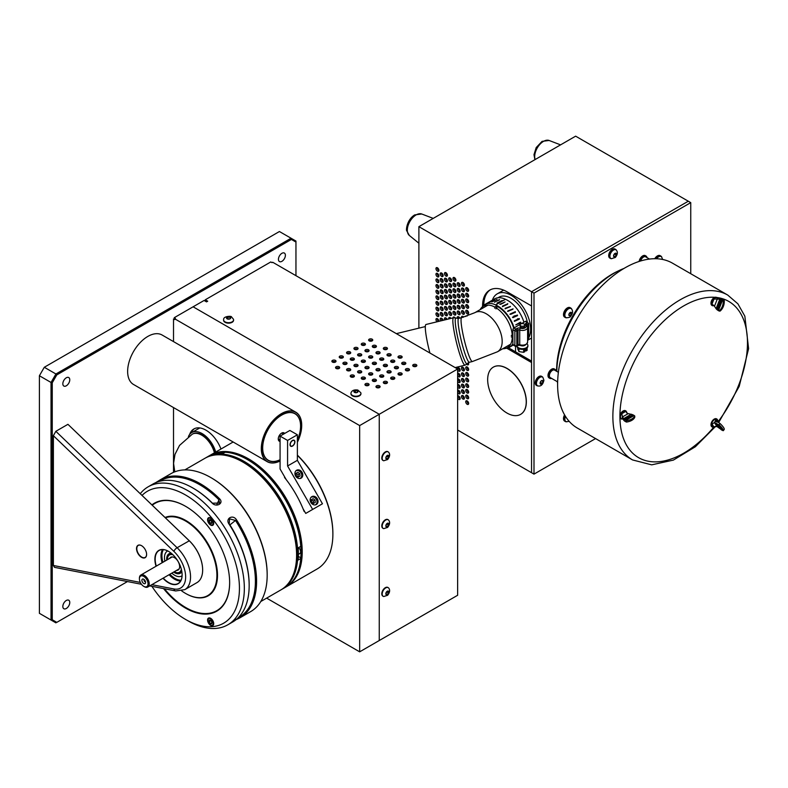 <?xml version="1.0" encoding="UTF-8"?>
<svg xmlns="http://www.w3.org/2000/svg" width="788" height="788" viewBox="0 0 788 788"><rect width="100%" height="100%" fill="white"/><g stroke="black" fill="none" stroke-linecap="round" stroke-linejoin="round"><path stroke-width="1.18" d="M141.633 545.72A6.925 3.999 -120 0 0 138.245 545.414A6.925 3.999 -120 0 0 137.181 550.97A6.925 3.999 -120 0 0 141.712 557.077A6.925 3.999 -120 0 0 145.169 557.421A6.925 3.999 -120 0 0 146.607 554.328M141.564 545.68L141.564 545.68A7.131 4.117 60 0 1 146.607 554.417A7.131 4.117 60 0 1 141.564 557.333A7.131 4.117 60 0 1 136.521 548.586A7.131 4.117 60 0 1 141.564 545.68M168.573 551.373A19.05 11.002 -120 0 0 159.127 550.477A19.05 11.002 -120 0 0 156.31 566.099M163.234 578.096A19.05 11.002 -120 0 0 178.177 583.475A19.05 11.002 -120 0 0 182.117 574.836M180.639 580.992A19.05 11.002 60 0 1 169.075 574.718M162.151 562.73A19.05 11.002 60 0 1 162.505 549.581M156.054 566.247A19.257 11.121 60 0 1 168.504 551.334L168.504 551.334A19.257 11.121 60 0 1 182.117 574.915A19.257 11.121 60 0 1 162.978 578.244M141.456 584.282L54.53 567.35L53.387 565.489L53.387 435.705L55.84 431.312L177.113 547.729A27.708 15.996 60 0 1 184.806 589.641L196.901 582.657A27.708 15.996 -120 0 0 189.219 540.735L67.935 424.318L55.84 431.312M67.935 424.318L189.317 540.785L177.113 547.729A3.467 1.271 -46.2 0 0 173.892 551.383L53.387 435.705M189.317 540.785A27.501 15.878 60 0 1 202.644 569.882M181.053 580.214A18.538 10.707 60 0 1 169.893 574.255M162.968 562.258A18.538 10.707 60 0 1 163.382 549.62M171.804 573.142A14.371 8.294 60 0 0 182.087 575.792A14.371 8.294 60 0 1 182.008 575.841M167.647 550.97A14.371 8.294 60 0 1 167.726 550.92A14.371 8.294 60 0 0 164.879 561.154M180.944 580.431A18.538 10.707 60 0 1 169.499 574.482M162.574 562.484A18.538 10.707 60 0 1 163.146 549.6M262.522 447.939A26.841 15.494 120 0 0 270.343 461.098M296.849 415.187A26.841 15.494 120 0 0 281.552 414.99M281.503 415.02L281.602 414.961A26.979 15.573 -60 0 1 298.455 416.941A26.979 15.573 -60 0 1 297.381 440.246M280.075 459.818A26.979 15.573 -60 0 1 262.522 447.998A26.979 15.573 -60 0 1 281.602 414.961L281.602 414.961M297.381 442.255A28.427 16.41 120 0 0 301.706 425.382A28.427 16.41 120 0 0 281.602 413.769A28.427 16.41 120 0 0 261.508 447.702A28.427 16.41 120 0 0 280.075 461.01A28.565 16.499 -60 0 1 267.221 461.669A28.565 16.499 -60 0 1 262.837 438.778A28.565 16.499 -60 0 1 281.503 413.601A28.565 16.499 -60 0 1 295.786 412.193A28.565 16.499 -60 0 1 301.706 425.264A28.565 16.499 -60 0 1 301.706 425.323M295.786 412.193L162.111 335.018A28.565 16.499 120 0 0 147.829 336.427A28.565 16.499 120 0 0 129.173 361.603A28.565 16.499 120 0 0 133.546 384.495L267.221 461.669M294.101 440.216A3.457 2 -60 0 1 294.732 441.743A3.457 2 -60 0 1 294.732 441.861M292.387 445.919A3.457 2 -60 0 1 290.644 446.205M294.732 441.969A3.182 1.842 120 0 0 291.353 441.664A3.182 1.842 120 0 0 291.353 446.166A3.182 1.842 120 0 0 294.732 441.969M280.075 459.719A26.792 15.474 -60 0 1 268.235 460.212A26.792 15.474 -60 0 1 264.128 438.739A26.792 15.474 -60 0 1 281.641 415.128A26.792 15.474 -60 0 1 295.037 413.808A26.792 15.474 -60 0 1 297.381 440.098M280.075 441.369A4.777 2.758 -60 0 1 279.248 441.152A4.777 2.758 -60 0 1 278.519 437.32A4.777 2.758 -60 0 1 281.641 433.104A4.777 2.758 -60 0 1 284.025 432.868A4.777 2.758 -60 0 1 284.635 433.479M295.638 476.05A4.541 3.713 60 0 0 301.124 478.129A4.541 3.713 60 0 0 302.07 472.337A4.541 3.713 60 0 0 296.584 470.259A4.541 3.713 60 0 0 295.638 476.05M310.876 502.449A4.541 3.713 60 0 0 316.362 504.527A4.541 3.713 60 0 0 317.308 498.735A4.541 3.713 60 0 0 311.821 496.657A4.541 3.713 60 0 0 310.876 502.449M303.075 508.812L305.734 513.421L322.459 503.768L297.381 460.33L297.381 434.789L289.876 430.455L280.075 436.109L280.075 468.988L286.231 479.636M312.659 509.422L287.581 465.984L297.381 460.33M292.476 440.443A3.457 2 120 0 0 290.22 443.496A3.457 2 120 0 0 290.752 446.264A3.457 2 120 0 0 294.21 444.265A3.457 2 120 0 0 294.21 440.275A3.457 2 120 0 0 292.476 440.443M287.581 465.984L287.581 440.443L297.381 434.789M287.581 440.443L280.075 436.109M305.734 513.421L322.459 503.768M313.496 503.434L313.299 501.05L311.329 499.69L311.496 502.094L313.457 503.453L315.23 502.439L315.023 500.055L313.063 498.696L311.299 499.71L313.063 498.696M313.299 501.05L315.023 500.055M315.269 504.911A4.334 3.536 60 0 0 316.323 499.306A4.334 3.536 60 0 0 310.945 497.415M352.403 395.389A5.004 2.886 0 0 0 357.851 396.009A5.004 2.886 0 0 0 360.943 393.34A5.004 2.886 0 0 0 360.845 392.798L357.841 390.04C354.206 389.528 351.94 390.444 351.024 392.798A5.004 2.886 0 0 0 350.936 393.34A5.004 2.886 0 0 0 352.403 395.389M350.956 393.567A5.004 2.886 0 0 0 350.936 393.793A5.004 2.886 0 0 0 352.403 395.842A5.004 2.886 0 0 0 357.851 396.462A5.004 2.886 0 0 0 360.943 393.793A5.004 2.886 0 0 0 360.924 393.567M355.418 390.395L354.009 391.212L354.521 392.326L356.452 392.631L357.87 391.813L357.348 390.69L355.418 390.395L355.418 392.463M357.348 392.109L357.348 390.69M388.533 457.267L388.533 455.631L387.302 455.523L386.081 457.05L386.081 458.685L387.302 458.793L388.533 457.267L386.741 456.232M387.893 455.267L388.533 455.631M386.081 458.084L387.302 458.793M385.716 452.154A5.004 2.886 120 0 0 382.456 456.567A5.004 2.886 120 0 0 383.214 460.576A5.004 2.886 120 0 0 383.736 460.763L387.627 459.542C389.883 456.646 390.227 454.223 388.651 452.263A5.004 2.886 120 0 0 388.218 451.908A5.004 2.886 120 0 0 385.716 452.154M387.529 458.705A5.004 2.886 120 0 0 388.277 457.582M388.533 457.099A5.004 2.886 120 0 0 388.76 456.577M388.021 451.81A5.004 2.886 120 0 0 387.824 451.682A5.004 2.886 120 0 0 385.332 451.928A5.004 2.886 120 0 0 382.062 456.341A5.004 2.886 120 0 0 382.83 460.35A5.004 2.886 120 0 0 383.027 460.448M387.302 455.464A2.078 1.202 120 0 0 386.031 458.744A2.078 1.202 120 0 0 388.582 457.267A2.078 1.202 120 0 0 387.302 455.464M229.091 319.101L230.51 318.283L229.988 317.16L228.057 316.865L226.648 317.682L227.161 318.795L229.091 319.14M226.648 318.421L226.648 317.682M228.057 318.933L228.057 316.865M229.988 318.579L229.988 317.16M229.81 317.012A5.004 2.886 0 0 0 228.451 316.924M227.909 316.953A5.004 2.886 0 0 0 227.348 317.012M223.664 319.268A5.004 2.886 0 0 0 223.575 319.81A5.004 2.886 0 0 0 228.579 322.706A5.004 2.886 0 0 0 233.583 319.81A5.004 2.886 0 0 0 233.484 319.268L231.564 316.983C231.613 315.673 223.477 316.224 223.664 319.268M223.595 320.036A5.004 2.886 0 0 0 223.575 320.263A5.004 2.886 0 0 0 228.579 323.149A5.004 2.886 0 0 0 233.583 320.263A5.004 2.886 0 0 0 233.563 320.036M230.047 317.131A2.078 1.202 0 0 0 226.57 317.672A2.078 1.202 0 0 0 229.111 319.14A2.078 1.202 0 0 0 230.047 317.131M266.639 598.131L359.663 651.834L379.255 640.526L379.255 414.271L193.109 306.808L379.255 414.271L379.255 640.526L457.631 595.275L457.631 369.02L359.663 425.579L174.729 318.815L175.428 318.421L174.207 317.712L204.082 300.464L206.535 301.883L207.707 301.203L205.264 299.795L205.264 301.144M220.965 449.032A24.251 13.997 -120 0 0 204.348 429.332A24.251 13.997 -120 0 0 189.672 434.395M359.663 651.834L359.663 425.579M173.518 341.598L173.518 318.913L174.729 319.613L174.729 318.815M173.518 407.573L173.518 472.347M194.469 428.652A24.251 13.997 -120 0 0 191.169 432.947M215.725 452.066A20.715 11.958 -120 0 0 202.122 433.587A20.715 11.958 -120 0 0 191.77 432.553A20.715 11.958 -120 0 0 188.401 436.68M214.809 452.588A19.05 11.002 -120 0 0 202.122 434.937A19.05 11.002 -120 0 0 192.41 434.109M299.982 476.041L299.785 473.657L297.825 472.298L296.061 473.312L296.258 475.696L298.219 477.055L299.982 476.041M298.248 477.036L298.051 474.652L299.785 473.657M298.051 474.652L296.061 473.312M296.091 473.293L297.825 472.298M300.031 478.513A4.334 3.536 60 0 0 301.085 472.908A4.334 3.536 60 0 0 295.707 471.017M388.533 593.019L388.533 591.384L387.302 591.276L386.081 592.803L386.081 594.428L387.302 594.536L388.533 593.019L386.741 591.985M387.893 591.01L388.533 591.384M386.081 593.837L387.302 594.536M385.716 587.907A5.004 2.886 120 0 0 382.456 592.31A5.004 2.886 120 0 0 383.214 596.319A5.004 2.886 120 0 0 383.736 596.516L387.627 595.295C389.883 592.399 390.227 589.976 388.651 588.006A5.004 2.886 120 0 0 388.218 587.661A5.004 2.886 120 0 0 385.716 587.907M387.529 594.457A5.004 2.886 120 0 0 388.277 593.325M388.533 592.842A5.004 2.886 120 0 0 388.76 592.32M388.021 587.562A5.004 2.886 120 0 0 387.824 587.434A5.004 2.886 120 0 0 385.332 587.681A5.004 2.886 120 0 0 382.062 592.083A5.004 2.886 120 0 0 382.83 596.092A5.004 2.886 120 0 0 383.027 596.201M387.302 591.207A2.078 1.202 120 0 0 386.031 594.487A2.078 1.202 120 0 0 388.582 593.019A2.078 1.202 120 0 0 387.302 591.207M388.533 525.143L388.533 523.508L387.302 523.399L386.081 524.926L386.081 526.551L387.302 526.67L388.533 525.143L386.741 524.109M387.893 523.134L388.533 523.508M386.081 525.96L387.302 526.67M385.716 520.031A5.004 2.886 120 0 0 382.456 524.444A5.004 2.886 120 0 0 383.214 528.443A5.004 2.886 120 0 0 383.736 528.64L387.627 527.418C389.883 524.522 390.227 522.099 388.651 520.139A5.004 2.886 120 0 0 388.218 519.785A5.004 2.886 120 0 0 385.716 520.031M387.529 526.581A5.004 2.886 120 0 0 388.277 525.448M388.533 524.966A5.004 2.886 120 0 0 388.76 524.444M388.021 519.686A5.004 2.886 120 0 0 387.824 519.558A5.004 2.886 120 0 0 385.332 519.804A5.004 2.886 120 0 0 382.062 524.217A5.004 2.886 120 0 0 382.83 528.226A5.004 2.886 120 0 0 383.027 528.324M387.302 523.33A2.078 1.202 120 0 0 386.031 526.611A2.078 1.202 120 0 0 388.582 525.143A2.078 1.202 120 0 0 387.302 523.33M291.412 239.444L291.058 238.232L279.425 231.524L44.295 367.267L55.928 373.985L291.058 238.232L295.953 241.069L295.953 242.064L291.412 239.444L56.795 374.901L55.928 373.985L51.033 382.466L39.4 375.748L39.4 613.32L51.033 620.028L51.033 382.466L52.254 382.761L52.254 619.742L51.033 620.028L55.928 622.865L39.4 613.32M281.907 253.312A4.905 2.837 120 0 0 278.706 257.637A4.905 2.837 120 0 0 279.454 261.567A4.905 2.837 120 0 0 284.369 258.74A4.905 2.837 120 0 0 284.369 253.066A4.905 2.837 120 0 0 281.907 253.312M66.3 377.787A4.905 2.837 120 0 0 63.099 382.121A4.905 2.837 120 0 0 63.848 386.051A4.905 2.837 120 0 0 68.753 383.214A4.905 2.837 120 0 0 68.753 377.55A4.905 2.837 120 0 0 66.3 377.787M66.3 600.476A4.905 2.837 120 0 0 63.099 604.8A4.905 2.837 120 0 0 63.848 608.74A4.905 2.837 120 0 0 68.753 605.903A4.905 2.837 120 0 0 68.753 600.229A4.905 2.837 120 0 0 66.3 600.476M52.254 619.742L56.795 622.362L127.469 581.554L56.795 622.362M295.953 275.682L295.953 242.064M56.795 374.901L52.254 382.761M39.4 375.748L44.295 367.267M224.501 452.617A75.146 43.389 -120 0 0 213.715 454.509A75.146 43.389 60 0 1 216.907 453.484L217.084 453.918M282.074 589.217L285.305 587.355A75.983 43.872 -120 0 0 300.789 558.505L300.78 557.815A75.146 43.389 -120 0 0 247.905 459.857A75.146 43.389 60 0 1 300.78 545.66L300.789 546.35A75.983 43.872 -120 0 0 247.324 459.512A75.983 43.872 -120 0 0 225.141 452.243L222.502 453.77A75.983 43.872 60 0 0 213.381 454.587L216.03 453.061A75.983 43.872 -120 0 0 209.332 455.75L206.092 457.621A75.983 43.872 60 0 1 282.074 501.483A75.983 43.872 60 0 1 282.074 589.217A75.983 43.872 60 0 1 281.464 589.562M209.923 455.425A75.983 43.872 60 0 1 210.504 455.07A75.983 43.872 60 0 1 248.496 458.833A75.983 43.872 60 0 1 298.13 525.793A75.983 43.872 60 0 1 286.487 586.676A75.983 43.872 60 0 1 285.896 587.011M286.487 586.676L317.15 568.975A75.983 43.872 -120 0 0 332.881 534.185A75.983 43.872 -120 0 0 297.381 455.326M297.381 455.129A75.146 43.389 60 0 1 332.881 533.515A75.146 43.389 60 0 1 332.881 533.85M304.464 511.215L304.119 511.412A75.983 43.872 -120 0 0 284.498 477.429L284.842 477.233M296.515 558.475A75.146 43.389 -120 0 0 239.946 460.488M205.491 457.976A75.983 43.872 60 0 1 206.092 457.621M300.789 546.35L298.14 547.877A75.983 43.872 60 0 1 298.14 560.032L300.789 558.505M300.78 557.815L298.366 556.426M247.619 459.69A75.146 43.389 60 0 1 247.905 459.857L247.324 459.512M260.798 601.5L280.863 589.926A75.983 43.872 -120 0 0 296.593 555.136A75.983 43.872 -120 0 0 242.871 462.083L242.871 462.083A75.983 43.872 -120 0 0 204.88 458.32L184.825 469.904M243.187 462.27A75.096 43.36 60 0 1 243.502 462.448L243.502 462.448A75.096 43.36 60 0 1 296.593 554.417A75.096 43.36 60 0 1 296.593 554.772M243.502 462.448L242.871 462.083L243.502 462.448M139.427 578.55A6.925 3.999 60 0 1 139.417 578.195A6.925 3.999 60 0 1 140.855 575.023A6.925 3.999 60 0 1 147.78 579.022A6.925 3.999 60 0 1 147.78 587.021A6.925 3.999 60 0 1 144.312 586.676A6.925 3.999 60 0 1 144.007 586.489M139.417 578.875A6.087 3.516 -120 0 0 143.731 586.341A6.087 3.516 -120 0 0 148.036 583.849A6.087 3.516 -120 0 0 143.731 576.392A6.087 3.516 -120 0 0 139.417 578.875L139.417 578.195M143.731 583.484A2.6 1.497 -120 0 0 145.445 583.11A2.6 1.497 -120 0 0 145.022 580.608A2.6 1.497 -120 0 0 143.071 579.003A2.6 1.497 -120 0 0 141.919 580.707A2.6 1.497 -120 0 0 143.731 583.484M144.096 579.495A1.517 0.877 -120 0 0 145.051 581.83A1.517 0.877 -120 0 0 145.524 581.977M220.177 453.721L220.778 453.376A3.822 2.206 60 0 1 222.768 453.612M298.573 547.621A3.822 2.206 60 0 1 300.504 550.93A3.822 2.206 60 0 1 299.804 553.55L298.396 554.368M193.129 488.136A78.83 45.517 60 0 1 193.415 488.304A78.83 45.517 60 0 1 212.484 503.197L219.704 503.059L218.729 499.582A78.83 45.517 -120 0 0 160.25 480.788L159.245 481.399M155.571 482.719L160.427 479.734A79.667 46 60 0 1 219.517 498.725C224.255 503.256 216.365 507.797 212.1 503.01A79.667 46 -120 0 0 192.833 487.969A79.667 46 -120 0 0 153 484.019L152.183 484.571M238.065 617.9A78.83 45.517 -120 0 0 235.494 520.444L229.899 524.916L229.377 524.256M140.264 493.702A79.667 46 60 0 1 148.174 486.807A79.667 46 60 0 1 227.84 532.796A79.667 46 60 0 1 227.84 624.785L232.667 622.008A79.667 46 -120 0 0 249.166 585.533A79.667 46 -120 0 0 229.042 524.089C225.013 518.553 232.903 514.012 236.469 519.804L235.494 520.444L229.535 518.859L229.249 524.05A78.83 45.517 60 0 1 249.166 584.854A78.83 45.517 60 0 1 249.166 585.198M229.899 524.916A66.507 38.395 60 0 1 238.272 540.351M236.469 519.804A79.667 46 60 0 1 240.084 617.723A79.667 46 60 0 1 236.469 619.457L236.193 619.565M211.135 477.745A78.83 45.517 60 0 1 211.42 477.912L211.42 477.912A78.83 45.517 60 0 1 267.171 574.462A78.83 45.517 60 0 1 267.171 574.797M240.084 617.723L250.673 611.606A79.667 46 -120 0 0 267.171 575.141A79.667 46 -120 0 0 210.839 477.567L211.42 477.912L210.839 477.567A79.667 46 -120 0 0 171.006 473.627L160.427 479.734L160.427 481.094M165.411 517.844A44.335 25.6 60 0 1 185.564 521.006A44.335 25.6 60 0 1 216.907 575.309A44.335 25.6 60 0 1 185.554 593.413A44.335 25.6 60 0 1 181.673 590.892M165.047 517.499A44.749 25.837 60 0 1 185.85 520.504A44.749 25.837 60 0 1 217.498 575.309A44.749 25.837 60 0 1 185.85 593.581A44.749 25.837 60 0 1 185.702 593.492M229.643 582.49A61.927 35.755 60 0 1 164.416 588.754M152.251 505.216A61.927 35.755 60 0 1 185.712 506.389M185.85 506.477L185.564 506.3A62.35 35.992 60 0 1 229.643 582.667A62.35 35.992 60 0 1 163.53 588.577M151.917 504.891A62.35 35.992 60 0 1 185.564 506.3M213.292 621.614A4.334 2.502 -120 0 0 208.475 618.097A4.334 2.502 -120 0 0 208.475 623.101A4.334 2.502 -120 0 0 212.799 625.603A4.334 2.502 -120 0 0 213.292 621.614M207.993 518.228A4.334 2.502 -120 0 0 208.781 523.262A4.334 2.502 -120 0 0 212.799 525.281A4.334 2.502 -120 0 0 212.809 520.277A4.334 2.502 -120 0 0 208.475 517.785A4.334 2.502 -120 0 0 207.993 518.228M151.867 586.311A76.2 44 -120 0 0 185.554 619.427A76.2 44 -120 0 0 233.593 556.752A76.2 44 -120 0 0 142.037 495.406M188.007 620.845L185.554 619.427A76.2 44 -120 0 0 185.564 619.427L188.007 620.845A79.667 46 60 0 0 227.84 624.785M181.614 570.374A10.382 5.999 60 0 1 174.719 571.94L174.719 571.94A10.382 5.999 60 0 1 174.572 571.852M167.381 559.401A10.382 5.999 60 0 1 167.381 559.224A10.382 5.999 60 0 1 172.188 554.043M174.306 571.704A9.968 5.752 -120 0 0 174.434 571.773L174.434 571.773A9.968 5.752 -120 0 0 181.338 569.222M173.045 554.86A9.968 5.752 -120 0 0 167.381 559.569A9.968 5.752 -120 0 0 167.381 559.707M176.65 570.354A7.358 4.245 -120 0 0 178.108 561.509A7.358 4.245 -120 0 0 169.725 558.357M208.544 618.777A3.743 2.157 -120 0 0 208.899 623.141A3.743 2.157 -120 0 0 212.514 625.091A3.743 2.157 -120 0 0 212.514 620.767A3.743 2.157 -120 0 0 208.771 618.61A3.743 2.157 -120 0 0 208.544 618.777M212.11 621.998L210.849 620.146L212.041 622.628L210.426 623.554L211.903 623.702L212.11 621.998M210.77 620.777L209.165 621.702L210.426 623.554M210.849 620.146L209.372 619.998L209.165 621.702M210.288 524.355A3.743 2.157 -120 0 0 212.514 524.769A3.743 2.157 -120 0 0 212.514 520.454A3.743 2.157 -120 0 0 208.771 518.287A3.743 2.157 -120 0 0 208.131 521.065A3.743 2.157 -120 0 0 210.288 524.355M210.849 519.824L209.372 519.676L209.165 521.38L210.426 523.232L211.903 523.38L212.11 521.676L210.849 519.824L209.165 521.38M210.77 520.454L212.041 522.306L210.426 523.232M354.314 366.184A2.069 1.192 180 0 1 354.531 366.036A2.069 1.192 180 0 1 357.456 366.036A2.069 1.192 180 0 1 357.673 366.184M357.456 364.637A2.069 1.192 180 0 1 358.067 365.484A2.069 1.192 180 0 1 355.999 366.676A2.069 1.192 180 0 1 353.92 365.484A2.069 1.192 180 0 1 355.201 364.371A2.069 1.192 180 0 1 357.456 364.637M361.662 361.938A2.069 1.192 180 0 1 361.879 361.8A2.069 1.192 180 0 1 364.805 361.8A2.069 1.192 180 0 1 365.021 361.938M364.805 360.392A2.069 1.192 180 0 1 365.415 361.239A2.069 1.192 180 0 1 363.347 362.441A2.069 1.192 180 0 1 361.268 361.239A2.069 1.192 180 0 1 362.549 360.136A2.069 1.192 180 0 1 364.805 360.392M369.011 357.703A2.069 1.192 180 0 1 369.227 357.555A2.069 1.192 180 0 1 372.153 357.555A2.069 1.192 180 0 1 372.369 357.703M372.153 356.146A2.069 1.192 180 0 1 372.763 356.994A2.069 1.192 180 0 1 370.695 358.195A2.069 1.192 180 0 1 368.617 356.994A2.069 1.192 180 0 1 369.897 355.89A2.069 1.192 180 0 1 372.153 356.146M357.988 372.547A2.069 1.192 180 0 1 358.205 372.399A2.069 1.192 180 0 1 361.131 372.399A2.069 1.192 180 0 1 361.347 372.547M361.131 371A2.069 1.192 180 0 1 361.741 371.847A2.069 1.192 180 0 1 359.673 373.039A2.069 1.192 180 0 1 357.594 371.847A2.069 1.192 180 0 1 358.875 370.734A2.069 1.192 180 0 1 361.131 371M365.337 368.301A2.069 1.192 180 0 1 365.553 368.163A2.069 1.192 180 0 1 368.479 368.163A2.069 1.192 180 0 1 368.695 368.301M368.479 366.755A2.069 1.192 180 0 1 369.089 367.602A2.069 1.192 180 0 1 367.021 368.804A2.069 1.192 180 0 1 364.942 367.602A2.069 1.192 180 0 1 366.223 366.499A2.069 1.192 180 0 1 368.479 366.755M372.685 364.066A2.069 1.192 180 0 1 372.901 363.918A2.069 1.192 180 0 1 375.827 363.918A2.069 1.192 180 0 1 376.043 364.066M375.827 362.51A2.069 1.192 180 0 1 376.437 363.357A2.069 1.192 180 0 1 374.369 364.558A2.069 1.192 180 0 1 372.291 363.357A2.069 1.192 180 0 1 373.571 362.253A2.069 1.192 180 0 1 375.827 362.51M372.685 347.094A2.069 1.192 180 0 1 372.901 346.947A2.069 1.192 180 0 1 375.827 346.947A2.069 1.192 180 0 1 376.043 347.094M375.827 345.548A2.069 1.192 180 0 1 376.437 346.395A2.069 1.192 180 0 1 374.369 347.587A2.069 1.192 180 0 1 372.291 346.395A2.069 1.192 180 0 1 373.571 345.282A2.069 1.192 180 0 1 375.827 345.548M369.011 340.731A2.069 1.192 180 0 1 369.227 340.583A2.069 1.192 180 0 1 372.153 340.583A2.069 1.192 180 0 1 372.369 340.731M372.153 339.185A2.069 1.192 180 0 1 372.763 340.032A2.069 1.192 180 0 1 370.695 341.224A2.069 1.192 180 0 1 368.617 340.032A2.069 1.192 180 0 1 369.897 338.919A2.069 1.192 180 0 1 372.153 339.185M380.033 359.82A2.069 1.192 180 0 1 380.249 359.673A2.069 1.192 180 0 1 383.175 359.673A2.069 1.192 180 0 1 383.392 359.82M383.175 358.274A2.069 1.192 180 0 1 383.786 359.121A2.069 1.192 180 0 1 381.717 360.313A2.069 1.192 180 0 1 379.639 359.121A2.069 1.192 180 0 1 380.919 358.008A2.069 1.192 180 0 1 383.175 358.274M376.359 353.457A2.069 1.192 180 0 1 376.575 353.31A2.069 1.192 180 0 1 379.501 353.31A2.069 1.192 180 0 1 379.717 353.457M379.501 351.911A2.069 1.192 180 0 1 380.111 352.758A2.069 1.192 180 0 1 378.043 353.95A2.069 1.192 180 0 1 375.965 352.758A2.069 1.192 180 0 1 377.245 351.645A2.069 1.192 180 0 1 379.501 351.911M387.381 355.575A2.069 1.192 180 0 1 387.597 355.437A2.069 1.192 180 0 1 390.523 355.437A2.069 1.192 180 0 1 390.74 355.575M390.523 354.029A2.069 1.192 180 0 1 391.134 354.876A2.069 1.192 180 0 1 389.055 356.077A2.069 1.192 180 0 1 386.987 354.876A2.069 1.192 180 0 1 388.267 353.773A2.069 1.192 180 0 1 390.523 354.029M383.707 349.212A2.069 1.192 180 0 1 383.923 349.074A2.069 1.192 180 0 1 386.849 349.074A2.069 1.192 180 0 1 387.066 349.212M386.849 347.666A2.069 1.192 180 0 1 387.46 348.513A2.069 1.192 180 0 1 385.391 349.705A2.069 1.192 180 0 1 383.313 348.513A2.069 1.192 180 0 1 384.593 347.409A2.069 1.192 180 0 1 386.849 347.666M402.077 364.066A2.069 1.192 180 0 1 402.294 363.918A2.069 1.192 180 0 1 405.219 363.918A2.069 1.192 180 0 1 405.436 364.066M405.219 362.51A2.069 1.192 180 0 1 405.83 363.357A2.069 1.192 180 0 1 403.751 364.558A2.069 1.192 180 0 1 401.683 363.357A2.069 1.192 180 0 1 402.964 362.253A2.069 1.192 180 0 1 405.219 362.51M398.403 357.703A2.069 1.192 180 0 1 398.62 357.555A2.069 1.192 180 0 1 401.545 357.555A2.069 1.192 180 0 1 401.762 357.703M401.545 356.146A2.069 1.192 180 0 1 402.156 356.994A2.069 1.192 180 0 1 400.077 358.195A2.069 1.192 180 0 1 398.009 356.994A2.069 1.192 180 0 1 399.289 355.89A2.069 1.192 180 0 1 401.545 356.146M365.337 351.34A2.069 1.192 180 0 1 365.553 351.192A2.069 1.192 180 0 1 368.479 351.192A2.069 1.192 180 0 1 368.695 351.34M368.479 349.783A2.069 1.192 180 0 1 369.089 350.63A2.069 1.192 180 0 1 367.021 351.832A2.069 1.192 180 0 1 364.942 350.63A2.069 1.192 180 0 1 366.223 349.527A2.069 1.192 180 0 1 368.479 349.783M361.662 344.977A2.069 1.192 180 0 1 361.879 344.829A2.069 1.192 180 0 1 364.805 344.829A2.069 1.192 180 0 1 365.021 344.977M364.805 343.42A2.069 1.192 180 0 1 365.415 344.267A2.069 1.192 180 0 1 363.347 345.469A2.069 1.192 180 0 1 361.268 344.267A2.069 1.192 180 0 1 362.549 343.164A2.069 1.192 180 0 1 364.805 343.42M394.729 368.301A2.069 1.192 180 0 1 394.946 368.163A2.069 1.192 180 0 1 397.871 368.163A2.069 1.192 180 0 1 398.088 368.301M397.871 366.755A2.069 1.192 180 0 1 398.482 367.602A2.069 1.192 180 0 1 396.403 368.804A2.069 1.192 180 0 1 394.335 367.602A2.069 1.192 180 0 1 395.615 366.499A2.069 1.192 180 0 1 397.871 366.755M391.055 361.938A2.069 1.192 180 0 1 391.272 361.8A2.069 1.192 180 0 1 394.197 361.8A2.069 1.192 180 0 1 394.414 361.938M394.197 360.392A2.069 1.192 180 0 1 394.808 361.239A2.069 1.192 180 0 1 392.729 362.441A2.069 1.192 180 0 1 390.661 361.239A2.069 1.192 180 0 1 391.941 360.136A2.069 1.192 180 0 1 394.197 360.392M357.988 355.575A2.069 1.192 180 0 1 358.205 355.437A2.069 1.192 180 0 1 361.131 355.437A2.069 1.192 180 0 1 361.347 355.575M361.131 354.029A2.069 1.192 180 0 1 361.741 354.876A2.069 1.192 180 0 1 359.673 356.077A2.069 1.192 180 0 1 357.594 354.876A2.069 1.192 180 0 1 358.875 353.773A2.069 1.192 180 0 1 361.131 354.029M354.314 349.212A2.069 1.192 180 0 1 354.531 349.074A2.069 1.192 180 0 1 357.456 349.074A2.069 1.192 180 0 1 357.673 349.212M357.456 347.666A2.069 1.192 180 0 1 358.067 348.513A2.069 1.192 180 0 1 355.999 349.705A2.069 1.192 180 0 1 353.92 348.513A2.069 1.192 180 0 1 355.201 347.409A2.069 1.192 180 0 1 357.456 347.666M387.381 372.547A2.069 1.192 180 0 1 387.597 372.399A2.069 1.192 180 0 1 390.523 372.399A2.069 1.192 180 0 1 390.74 372.547M390.523 371A2.069 1.192 180 0 1 391.134 371.847A2.069 1.192 180 0 1 389.055 373.039A2.069 1.192 180 0 1 386.987 371.847A2.069 1.192 180 0 1 388.267 370.734A2.069 1.192 180 0 1 390.523 371M383.707 366.184A2.069 1.192 180 0 1 383.923 366.036A2.069 1.192 180 0 1 386.849 366.036A2.069 1.192 180 0 1 387.066 366.184M386.849 364.637A2.069 1.192 180 0 1 387.46 365.484A2.069 1.192 180 0 1 385.391 366.676A2.069 1.192 180 0 1 383.313 365.484A2.069 1.192 180 0 1 384.593 364.371A2.069 1.192 180 0 1 386.849 364.637M350.64 359.82A2.069 1.192 180 0 1 350.857 359.673A2.069 1.192 180 0 1 353.792 359.673A2.069 1.192 180 0 1 353.999 359.82M353.792 358.274A2.069 1.192 180 0 1 354.393 359.121A2.069 1.192 180 0 1 352.325 360.313A2.069 1.192 180 0 1 350.246 359.121A2.069 1.192 180 0 1 351.527 358.008A2.069 1.192 180 0 1 353.792 358.274M346.966 353.457A2.069 1.192 180 0 1 347.183 353.31A2.069 1.192 180 0 1 350.118 353.31A2.069 1.192 180 0 1 350.325 353.457M350.118 351.911A2.069 1.192 180 0 1 350.719 352.758A2.069 1.192 180 0 1 348.651 353.95A2.069 1.192 180 0 1 346.572 352.758A2.069 1.192 180 0 1 347.853 351.645A2.069 1.192 180 0 1 350.118 351.911M380.033 376.792A2.069 1.192 180 0 1 380.249 376.644A2.069 1.192 180 0 1 383.175 376.644A2.069 1.192 180 0 1 383.392 376.792M383.175 375.236A2.069 1.192 180 0 1 383.786 376.083A2.069 1.192 180 0 1 381.717 377.285A2.069 1.192 180 0 1 379.639 376.083A2.069 1.192 180 0 1 380.919 374.98A2.069 1.192 180 0 1 383.175 375.236M376.359 370.429A2.069 1.192 180 0 1 376.575 370.281A2.069 1.192 180 0 1 379.501 370.281A2.069 1.192 180 0 1 379.717 370.429M379.501 368.873A2.069 1.192 180 0 1 380.111 369.72A2.069 1.192 180 0 1 378.043 370.921A2.069 1.192 180 0 1 375.965 369.72A2.069 1.192 180 0 1 377.245 368.617A2.069 1.192 180 0 1 379.501 368.873M343.292 364.066A2.069 1.192 180 0 1 343.509 363.918A2.069 1.192 180 0 1 346.444 363.918A2.069 1.192 180 0 1 346.651 364.066M346.444 362.51A2.069 1.192 180 0 1 347.045 363.357A2.069 1.192 180 0 1 344.977 364.558A2.069 1.192 180 0 1 342.898 363.357A2.069 1.192 180 0 1 344.179 362.253A2.069 1.192 180 0 1 346.444 362.51M339.618 357.703A2.069 1.192 180 0 1 339.835 357.555A2.069 1.192 180 0 1 342.77 357.555A2.069 1.192 180 0 1 342.977 357.703M342.77 356.146A2.069 1.192 180 0 1 343.371 356.994A2.069 1.192 180 0 1 341.303 358.195A2.069 1.192 180 0 1 339.224 356.994A2.069 1.192 180 0 1 340.505 355.89A2.069 1.192 180 0 1 342.77 356.146M372.685 381.028A2.069 1.192 180 0 1 372.901 380.89A2.069 1.192 180 0 1 375.827 380.89A2.069 1.192 180 0 1 376.043 381.028M375.827 379.481A2.069 1.192 180 0 1 376.437 380.328A2.069 1.192 180 0 1 374.369 381.53A2.069 1.192 180 0 1 372.291 380.328A2.069 1.192 180 0 1 373.571 379.225A2.069 1.192 180 0 1 375.827 379.481M369.011 374.664A2.069 1.192 180 0 1 369.227 374.527A2.069 1.192 180 0 1 372.153 374.527A2.069 1.192 180 0 1 372.369 374.664M372.153 373.118A2.069 1.192 180 0 1 372.763 373.965A2.069 1.192 180 0 1 370.695 375.167A2.069 1.192 180 0 1 368.617 373.965A2.069 1.192 180 0 1 369.897 372.862A2.069 1.192 180 0 1 372.153 373.118M339.096 366.755A2.069 1.192 180 0 1 339.697 367.602A2.069 1.192 180 0 1 337.628 368.804A2.069 1.192 180 0 1 335.55 367.602A2.069 1.192 180 0 1 336.831 366.499A2.069 1.192 180 0 1 339.096 366.755M335.944 368.301A2.069 1.192 0 0 1 336.151 368.154L336.151 368.154A2.069 1.192 180 0 1 339.096 368.163A2.069 1.192 180 0 1 339.303 368.301M332.27 361.938A2.069 1.192 180 0 1 332.487 361.8A2.069 1.192 180 0 1 335.422 361.8A2.069 1.192 180 0 1 335.629 361.938M335.422 360.392A2.069 1.192 180 0 1 336.023 361.239A2.069 1.192 180 0 1 333.954 362.441A2.069 1.192 180 0 1 331.876 361.239A2.069 1.192 180 0 1 333.157 360.136A2.069 1.192 180 0 1 335.422 360.392M353.792 375.236A2.069 1.192 180 0 1 354.393 376.083A2.069 1.192 180 0 1 352.325 377.285A2.069 1.192 180 0 1 350.246 376.083A2.069 1.192 180 0 1 351.527 374.98A2.069 1.192 180 0 1 353.792 375.236M350.63 376.782A2.069 1.192 0 0 1 350.847 376.634L350.847 376.644A2.069 1.192 180 0 1 353.792 376.644A2.069 1.192 180 0 1 353.999 376.792M346.966 370.429A2.069 1.192 180 0 1 347.183 370.281A2.069 1.192 180 0 1 350.118 370.281A2.069 1.192 180 0 1 350.325 370.429M350.118 368.873A2.069 1.192 180 0 1 350.719 369.72A2.069 1.192 180 0 1 348.651 370.921A2.069 1.192 180 0 1 346.572 369.72A2.069 1.192 180 0 1 347.853 368.617A2.069 1.192 180 0 1 350.118 368.873M368.695 385.273A2.069 1.192 180 0 0 368.479 385.125A2.069 1.192 180 0 0 365.543 385.135L365.543 385.125A2.069 1.192 0 0 0 365.327 385.263M368.479 383.726A2.069 1.192 180 0 1 369.089 384.574A2.069 1.192 180 0 1 367.021 385.765A2.069 1.192 180 0 1 364.942 384.574A2.069 1.192 180 0 1 366.223 383.461A2.069 1.192 180 0 1 368.479 383.726M361.662 378.91A2.069 1.192 180 0 1 361.879 378.762A2.069 1.192 180 0 1 364.805 378.762A2.069 1.192 180 0 1 365.021 378.91M364.805 377.363A2.069 1.192 180 0 1 365.415 378.21A2.069 1.192 180 0 1 363.347 379.402A2.069 1.192 180 0 1 361.268 378.21A2.069 1.192 180 0 1 362.549 377.097A2.069 1.192 180 0 1 364.805 377.363M376.359 387.391A2.069 1.192 180 0 1 376.575 387.253A2.069 1.192 180 0 1 379.501 387.253A2.069 1.192 180 0 1 379.717 387.391M379.501 385.844A2.069 1.192 180 0 1 380.111 386.691A2.069 1.192 180 0 1 378.043 387.893A2.069 1.192 180 0 1 375.965 386.691A2.069 1.192 180 0 1 377.245 385.588A2.069 1.192 180 0 1 379.501 385.844M383.707 383.155A2.069 1.192 180 0 1 383.923 383.007A2.069 1.192 180 0 1 386.849 383.007A2.069 1.192 180 0 1 387.066 383.155M386.849 381.599A2.069 1.192 180 0 1 387.46 382.446A2.069 1.192 180 0 1 385.391 383.648A2.069 1.192 180 0 1 383.313 382.446A2.069 1.192 180 0 1 384.593 381.343A2.069 1.192 180 0 1 386.849 381.599M391.055 378.91A2.069 1.192 180 0 1 391.272 378.762A2.069 1.192 180 0 1 394.197 378.762A2.069 1.192 180 0 1 394.414 378.91M394.197 377.363A2.069 1.192 180 0 1 394.808 378.21A2.069 1.192 180 0 1 392.729 379.402A2.069 1.192 180 0 1 390.661 378.21A2.069 1.192 180 0 1 391.941 377.097A2.069 1.192 180 0 1 394.197 377.363M398.403 374.664A2.069 1.192 180 0 1 398.62 374.527A2.069 1.192 180 0 1 401.545 374.527A2.069 1.192 180 0 1 401.762 374.664M401.545 373.118A2.069 1.192 180 0 1 402.156 373.965A2.069 1.192 180 0 1 400.077 375.167A2.069 1.192 180 0 1 398.009 373.965A2.069 1.192 180 0 1 399.289 372.862A2.069 1.192 180 0 1 401.545 373.118M405.751 370.429A2.069 1.192 180 0 1 405.968 370.281A2.069 1.192 180 0 1 408.893 370.281A2.069 1.192 180 0 1 409.11 370.429M408.893 368.873A2.069 1.192 180 0 1 409.504 369.72A2.069 1.192 180 0 1 407.426 370.921A2.069 1.192 180 0 1 405.357 369.72A2.069 1.192 180 0 1 406.638 368.617A2.069 1.192 180 0 1 408.893 368.873M413.099 366.184A2.069 1.192 180 0 1 413.316 366.036A2.069 1.192 180 0 1 416.241 366.036A2.069 1.192 180 0 1 416.458 366.184M416.241 364.637A2.069 1.192 180 0 1 416.852 365.484A2.069 1.192 180 0 1 414.774 366.676A2.069 1.192 180 0 1 412.705 365.484A2.069 1.192 180 0 1 413.986 364.371A2.069 1.192 180 0 1 416.241 364.637M457.631 369.02L272.707 262.256L272.008 262.66L270.796 261.951L205.264 299.795M690.751 273.722L690.751 202.624L688.298 201.216L531.555 291.708L531.555 472.711L457.631 430.031M690.751 202.624L533.998 293.126L531.555 291.708L531.555 305.961L507.058 291.826A34.633 19.995 -120 0 0 489.742 290.112A34.633 19.995 -120 0 0 482.571 306.453M533.998 293.126L533.998 474.13L531.555 472.711L531.555 362.529L507.058 348.385A34.633 19.995 -120 0 1 506.782 348.227M533.998 474.13L595.57 438.581M617.772 271.19A78.83 45.517 120 0 0 612.375 274.007A78.83 45.517 120 0 0 556.633 371.296M614.216 254.347A3.467 2 120 0 0 614.404 253.943L616.265 255.184L616.265 253.549L615.625 253.175M462.93 399.014A2.069 1.192 -120 0 0 463.974 399.122A2.069 1.192 -120 0 0 463.974 396.728A2.069 1.192 -120 0 0 461.896 395.527A2.069 1.192 -120 0 0 461.581 397.191A2.069 1.192 -120 0 0 462.93 399.014M464.388 398.413A2.069 1.192 60 0 1 464.171 398.304A2.069 1.192 60 0 1 462.723 395.527M462.93 393.36A2.069 1.192 -120 0 0 463.974 393.468A2.069 1.192 -120 0 0 463.974 391.075A2.069 1.192 -120 0 0 461.896 389.873A2.069 1.192 -120 0 0 461.581 391.538A2.069 1.192 -120 0 0 462.93 393.36M464.388 392.759A2.069 1.192 60 0 1 464.171 392.651A2.069 1.192 60 0 1 462.723 389.873M462.93 387.706A2.069 1.192 -120 0 0 463.974 387.804A2.069 1.192 -120 0 0 463.974 385.411A2.069 1.192 -120 0 0 461.896 384.219A2.069 1.192 -120 0 0 461.581 385.874A2.069 1.192 -120 0 0 462.93 387.706M464.388 387.095A2.069 1.192 60 0 1 464.171 386.997A2.069 1.192 60 0 1 462.723 384.219M462.93 382.052A2.069 1.192 -120 0 0 463.974 382.15A2.069 1.192 -120 0 0 463.974 379.757A2.069 1.192 -120 0 0 461.896 378.565A2.069 1.192 -120 0 0 461.581 380.22A2.069 1.192 -120 0 0 462.93 382.052M464.388 381.441A2.069 1.192 60 0 1 464.171 381.333A2.069 1.192 60 0 1 462.723 378.555M462.93 376.388A2.069 1.192 -120 0 0 463.974 376.497A2.069 1.192 -120 0 0 463.974 374.103A2.069 1.192 -120 0 0 461.896 372.901A2.069 1.192 -120 0 0 461.581 374.566A2.069 1.192 -120 0 0 462.93 376.388M464.388 375.787A2.069 1.192 60 0 1 464.171 375.679A2.069 1.192 60 0 1 462.723 372.901M462.93 370.734A2.069 1.192 -120 0 0 463.974 370.843A2.069 1.192 -120 0 0 463.974 368.449A2.069 1.192 -120 0 0 461.896 367.247A2.069 1.192 -120 0 0 461.581 368.912A2.069 1.192 -120 0 0 462.93 370.734M464.388 370.133A2.069 1.192 60 0 1 464.171 370.025A2.069 1.192 60 0 1 462.723 367.247M438.886 321.346A2.069 1.192 -120 0 0 438.039 319.189A2.069 1.192 -120 0 0 436.385 318.579A2.069 1.192 -120 0 0 436.01 319.997A2.069 1.192 -120 0 0 437.044 321.799M438.719 321.386A2.069 1.192 60 0 1 438.66 321.356A2.069 1.192 60 0 1 437.212 318.579M437.429 316.412A2.069 1.192 -120 0 0 438.463 316.52A2.069 1.192 -120 0 0 438.463 314.126A2.069 1.192 -120 0 0 436.385 312.925A2.069 1.192 -120 0 0 436.069 314.589A2.069 1.192 -120 0 0 437.429 316.412M438.877 315.811A2.069 1.192 60 0 1 438.66 315.702A2.069 1.192 60 0 1 437.212 312.925M437.429 310.758A2.069 1.192 -120 0 0 438.463 310.856A2.069 1.192 -120 0 0 438.463 308.463A2.069 1.192 -120 0 0 436.385 307.271A2.069 1.192 -120 0 0 436.069 308.935A2.069 1.192 -120 0 0 437.429 310.758M438.877 310.147A2.069 1.192 60 0 1 438.66 310.048A2.069 1.192 60 0 1 437.212 307.271M437.429 305.104A2.069 1.192 -120 0 0 438.463 305.202A2.069 1.192 -120 0 0 438.463 302.809A2.069 1.192 -120 0 0 436.385 301.617A2.069 1.192 -120 0 0 436.069 303.272A2.069 1.192 -120 0 0 437.429 305.104M438.877 304.493A2.069 1.192 60 0 1 438.66 304.385A2.069 1.192 60 0 1 437.212 301.607M463.689 317.121A2.069 1.192 -120 0 0 461.896 316.343A2.069 1.192 -120 0 0 461.502 317.692M462.832 317.357A2.069 1.192 60 0 1 462.723 316.343M437.429 299.45A2.069 1.192 -120 0 0 438.463 299.548A2.069 1.192 -120 0 0 438.463 297.155A2.069 1.192 -120 0 0 436.385 295.953A2.069 1.192 -120 0 0 436.069 297.618A2.069 1.192 -120 0 0 437.429 299.45M438.877 298.839A2.069 1.192 60 0 1 438.66 298.731A2.069 1.192 60 0 1 437.212 295.953M462.93 314.176A2.069 1.192 -120 0 0 463.974 314.274A2.069 1.192 -120 0 0 463.974 311.881A2.069 1.192 -120 0 0 461.896 310.689A2.069 1.192 -120 0 0 461.581 312.344A2.069 1.192 -120 0 0 462.93 314.176M464.388 313.565A2.069 1.192 60 0 1 464.171 313.457A2.069 1.192 60 0 1 462.723 310.679M437.429 293.786A2.069 1.192 -120 0 0 438.463 293.894A2.069 1.192 -120 0 0 438.463 291.501A2.069 1.192 -120 0 0 436.385 290.299A2.069 1.192 -120 0 0 436.069 291.964A2.069 1.192 -120 0 0 437.429 293.786M438.877 293.185A2.069 1.192 60 0 1 438.66 293.077A2.069 1.192 60 0 1 437.212 290.299M462.93 308.522A2.069 1.192 -120 0 0 463.974 308.62A2.069 1.192 -120 0 0 463.974 306.227A2.069 1.192 -120 0 0 461.896 305.035A2.069 1.192 -120 0 0 461.581 306.69A2.069 1.192 -120 0 0 462.93 308.522M464.388 307.911A2.069 1.192 60 0 1 464.171 307.803A2.069 1.192 60 0 1 462.723 305.025M437.429 288.132A2.069 1.192 -120 0 0 438.463 288.231A2.069 1.192 -120 0 0 438.463 285.837A2.069 1.192 -120 0 0 436.385 284.645A2.069 1.192 -120 0 0 436.069 286.31A2.069 1.192 -120 0 0 437.429 288.132M438.877 287.521A2.069 1.192 60 0 1 438.66 287.423A2.069 1.192 60 0 1 437.212 284.645M462.93 302.858A2.069 1.192 -120 0 0 463.974 302.966A2.069 1.192 -120 0 0 463.974 300.573A2.069 1.192 -120 0 0 461.896 299.371A2.069 1.192 -120 0 0 461.581 301.036A2.069 1.192 -120 0 0 462.93 302.858M464.388 302.257A2.069 1.192 60 0 1 464.171 302.149A2.069 1.192 60 0 1 462.723 299.371M437.429 282.478A2.069 1.192 -120 0 0 438.463 282.577A2.069 1.192 -120 0 0 438.463 280.183A2.069 1.192 -120 0 0 436.385 278.991A2.069 1.192 -120 0 0 436.069 280.646A2.069 1.192 -120 0 0 437.429 282.478M438.877 281.868A2.069 1.192 60 0 1 438.66 281.759A2.069 1.192 60 0 1 437.212 278.982M462.93 297.204A2.069 1.192 -120 0 0 463.974 297.312A2.069 1.192 -120 0 0 463.974 294.919A2.069 1.192 -120 0 0 461.896 293.717A2.069 1.192 -120 0 0 461.581 295.382A2.069 1.192 -120 0 0 462.93 297.204M464.388 296.593A2.069 1.192 60 0 1 464.171 296.495A2.069 1.192 60 0 1 462.723 293.717M437.429 276.824A2.069 1.192 -120 0 0 438.463 276.923A2.069 1.192 -120 0 0 438.463 274.529A2.069 1.192 -120 0 0 436.385 273.328A2.069 1.192 -120 0 0 436.069 274.992A2.069 1.192 -120 0 0 437.429 276.824M438.877 276.214A2.069 1.192 60 0 1 438.66 276.105A2.069 1.192 60 0 1 437.212 273.328M462.93 291.55A2.069 1.192 -120 0 0 463.974 291.649A2.069 1.192 -120 0 0 463.974 289.255A2.069 1.192 -120 0 0 461.896 288.063A2.069 1.192 -120 0 0 461.581 289.718A2.069 1.192 -120 0 0 462.93 291.55M464.388 290.939A2.069 1.192 60 0 1 464.171 290.831A2.069 1.192 60 0 1 462.723 288.053M437.429 271.161A2.069 1.192 -120 0 0 438.463 271.269A2.069 1.192 -120 0 0 438.463 268.875A2.069 1.192 -120 0 0 436.385 267.674A2.069 1.192 -120 0 0 436.069 269.338A2.069 1.192 -120 0 0 437.429 271.161M438.877 270.56A2.069 1.192 60 0 1 438.66 270.451A2.069 1.192 60 0 1 437.212 267.674M445.929 276.076A2.069 1.192 -120 0 0 446.963 276.174A2.069 1.192 -120 0 0 446.963 273.781A2.069 1.192 -120 0 0 444.895 272.589A2.069 1.192 -120 0 0 444.57 274.244A2.069 1.192 -120 0 0 445.929 276.076M447.377 275.465A2.069 1.192 60 0 1 447.16 275.357A2.069 1.192 60 0 1 445.712 272.579M457.631 398.265A2.069 1.192 -120 0 0 458.685 399.388A2.069 1.192 -120 0 0 459.719 399.496A2.069 1.192 -120 0 0 459.719 397.103A2.069 1.192 -120 0 0 457.651 395.901A2.069 1.192 -120 0 0 457.631 395.911M460.133 398.787A2.069 1.192 60 0 1 459.916 398.679A2.069 1.192 60 0 1 458.468 395.901M467.185 404.303A2.069 1.192 -120 0 0 468.22 404.402A2.069 1.192 -120 0 0 468.22 402.008A2.069 1.192 -120 0 0 466.151 400.816A2.069 1.192 -120 0 0 465.836 402.471A2.069 1.192 -120 0 0 467.185 404.303M468.633 403.692A2.069 1.192 60 0 1 468.417 403.584A2.069 1.192 60 0 1 466.969 400.806M467.185 398.639A2.069 1.192 -120 0 0 468.22 398.748A2.069 1.192 -120 0 0 468.22 396.354A2.069 1.192 -120 0 0 466.151 395.152A2.069 1.192 -120 0 0 465.836 396.817A2.069 1.192 -120 0 0 467.185 398.639M468.633 398.038A2.069 1.192 60 0 1 468.417 397.93A2.069 1.192 60 0 1 466.969 395.152M467.185 392.985A2.069 1.192 -120 0 0 468.22 393.094A2.069 1.192 -120 0 0 468.22 390.7A2.069 1.192 -120 0 0 466.151 389.499A2.069 1.192 -120 0 0 465.836 391.163A2.069 1.192 -120 0 0 467.185 392.985M468.633 392.385A2.069 1.192 60 0 1 468.417 392.276A2.069 1.192 60 0 1 466.969 389.499M467.185 387.332A2.069 1.192 -120 0 0 468.22 387.43A2.069 1.192 -120 0 0 468.22 385.036A2.069 1.192 -120 0 0 466.151 383.845A2.069 1.192 -120 0 0 465.836 385.509A2.069 1.192 -120 0 0 467.185 387.332M468.633 386.721A2.069 1.192 60 0 1 468.417 386.622A2.069 1.192 60 0 1 466.969 383.845M467.185 381.678A2.069 1.192 -120 0 0 468.22 381.776A2.069 1.192 -120 0 0 468.22 379.383A2.069 1.192 -120 0 0 466.151 378.191A2.069 1.192 -120 0 0 465.836 379.846A2.069 1.192 -120 0 0 467.185 381.678M468.633 381.067A2.069 1.192 60 0 1 468.417 380.959A2.069 1.192 60 0 1 466.969 378.181M467.185 376.024A2.069 1.192 -120 0 0 468.22 376.122A2.069 1.192 -120 0 0 468.22 373.729A2.069 1.192 -120 0 0 466.151 372.527A2.069 1.192 -120 0 0 465.836 374.192A2.069 1.192 -120 0 0 467.185 376.024M468.633 375.413A2.069 1.192 60 0 1 468.417 375.305A2.069 1.192 60 0 1 466.969 372.527M467.185 370.36A2.069 1.192 -120 0 0 468.22 370.468A2.069 1.192 -120 0 0 468.22 368.075A2.069 1.192 -120 0 0 466.151 366.873A2.069 1.192 -120 0 0 465.836 368.538A2.069 1.192 -120 0 0 467.185 370.36M468.633 369.759A2.069 1.192 60 0 1 468.417 369.651A2.069 1.192 60 0 1 466.969 366.873M466.693 364.322A2.069 1.192 -120 0 0 467.185 364.706A2.069 1.192 -120 0 0 468.22 364.805A2.069 1.192 -120 0 0 468.358 362.677M468.633 364.095A2.069 1.192 60 0 1 468.417 363.997A2.069 1.192 60 0 1 467.619 363.258M443.083 320.332A2.069 1.192 -120 0 0 440.64 318.204A2.069 1.192 -120 0 0 440.817 320.883M442.334 320.509A2.069 1.192 60 0 1 441.457 318.204M441.674 316.037A2.069 1.192 -120 0 0 442.708 316.146A2.069 1.192 -120 0 0 442.708 313.752A2.069 1.192 -120 0 0 440.64 312.55A2.069 1.192 -120 0 0 440.325 314.215A2.069 1.192 -120 0 0 441.674 316.037M443.122 315.436A2.069 1.192 60 0 1 442.915 315.328A2.069 1.192 60 0 1 441.457 312.55M441.674 310.383A2.069 1.192 -120 0 0 442.708 310.492A2.069 1.192 -120 0 0 442.708 308.098A2.069 1.192 -120 0 0 440.64 306.896A2.069 1.192 -120 0 0 440.325 308.561A2.069 1.192 -120 0 0 441.674 310.383M443.122 309.773A2.069 1.192 60 0 1 442.915 309.674A2.069 1.192 60 0 1 441.457 306.896M441.674 304.729A2.069 1.192 -120 0 0 442.708 304.828A2.069 1.192 -120 0 0 442.708 302.434A2.069 1.192 -120 0 0 440.64 301.243A2.069 1.192 -120 0 0 440.325 302.897A2.069 1.192 -120 0 0 441.674 304.729M443.122 304.119A2.069 1.192 60 0 1 442.915 304.01A2.069 1.192 60 0 1 441.457 301.233M467.156 316.047A2.069 1.192 -120 0 0 466.151 315.968A2.069 1.192 -120 0 0 465.767 316.51M441.674 299.076A2.069 1.192 -120 0 0 442.708 299.174A2.069 1.192 -120 0 0 442.708 296.781A2.069 1.192 -120 0 0 440.64 295.589A2.069 1.192 -120 0 0 440.325 297.243A2.069 1.192 -120 0 0 441.674 299.076M443.122 298.465A2.069 1.192 60 0 1 442.915 298.356A2.069 1.192 60 0 1 441.457 295.579M467.185 313.801A2.069 1.192 -120 0 0 468.22 313.9A2.069 1.192 -120 0 0 468.22 311.506A2.069 1.192 -120 0 0 466.151 310.314A2.069 1.192 -120 0 0 465.836 311.969A2.069 1.192 -120 0 0 467.185 313.801M468.633 313.191A2.069 1.192 60 0 1 468.417 313.092A2.069 1.192 60 0 1 466.969 310.314M441.674 293.412A2.069 1.192 -120 0 0 442.708 293.52A2.069 1.192 -120 0 0 442.708 291.127A2.069 1.192 -120 0 0 440.64 289.925A2.069 1.192 -120 0 0 440.325 291.59A2.069 1.192 -120 0 0 441.674 293.412M443.122 292.811A2.069 1.192 60 0 1 442.915 292.703A2.069 1.192 60 0 1 441.457 289.925M467.185 308.147A2.069 1.192 -120 0 0 468.22 308.246A2.069 1.192 -120 0 0 468.22 305.852A2.069 1.192 -120 0 0 466.151 304.661A2.069 1.192 -120 0 0 465.836 306.315A2.069 1.192 -120 0 0 467.185 308.147M468.633 307.537A2.069 1.192 60 0 1 468.417 307.428A2.069 1.192 60 0 1 466.969 304.651M441.674 287.758A2.069 1.192 -120 0 0 442.708 287.866A2.069 1.192 -120 0 0 442.708 285.473A2.069 1.192 -120 0 0 440.64 284.271A2.069 1.192 -120 0 0 440.325 285.936A2.069 1.192 -120 0 0 441.674 287.758M443.122 287.157A2.069 1.192 60 0 1 442.915 287.049A2.069 1.192 60 0 1 441.457 284.271M467.185 302.484A2.069 1.192 -120 0 0 468.22 302.592A2.069 1.192 -120 0 0 468.22 300.198A2.069 1.192 -120 0 0 466.151 298.997A2.069 1.192 -120 0 0 465.836 300.661A2.069 1.192 -120 0 0 467.185 302.484M468.633 301.883A2.069 1.192 60 0 1 468.417 301.774A2.069 1.192 60 0 1 466.969 298.997M441.674 282.104A2.069 1.192 -120 0 0 442.708 282.202A2.069 1.192 -120 0 0 442.708 279.809A2.069 1.192 -120 0 0 440.64 278.617A2.069 1.192 -120 0 0 440.325 280.272A2.069 1.192 -120 0 0 441.674 282.104M443.122 281.493A2.069 1.192 60 0 1 442.915 281.395A2.069 1.192 60 0 1 441.457 278.607M467.185 296.83A2.069 1.192 -120 0 0 468.22 296.938A2.069 1.192 -120 0 0 468.22 294.545A2.069 1.192 -120 0 0 466.151 293.343A2.069 1.192 -120 0 0 465.836 295.007A2.069 1.192 -120 0 0 467.185 296.83M468.633 296.229A2.069 1.192 60 0 1 468.417 296.121A2.069 1.192 60 0 1 466.969 293.343M441.674 276.45A2.069 1.192 -120 0 0 442.708 276.549A2.069 1.192 -120 0 0 442.708 274.155A2.069 1.192 -120 0 0 440.64 272.963A2.069 1.192 -120 0 0 440.325 274.618A2.069 1.192 -120 0 0 441.674 276.45M443.122 275.839A2.069 1.192 60 0 1 442.915 275.731A2.069 1.192 60 0 1 441.457 272.953M450.184 281.355A2.069 1.192 -120 0 0 451.219 281.454A2.069 1.192 -120 0 0 451.219 279.07A2.069 1.192 -120 0 0 449.14 277.869A2.069 1.192 -120 0 0 448.825 279.533A2.069 1.192 -120 0 0 450.184 281.355M451.632 280.745A2.069 1.192 60 0 1 451.416 280.646A2.069 1.192 60 0 1 449.968 277.869M447.121 319.347A2.069 1.192 -120 0 0 444.895 317.84A2.069 1.192 -120 0 0 444.737 319.928M446.166 319.573A2.069 1.192 60 0 1 445.712 317.83M445.929 315.663A2.069 1.192 -120 0 0 446.963 315.771A2.069 1.192 -120 0 0 446.963 313.378A2.069 1.192 -120 0 0 444.895 312.176A2.069 1.192 -120 0 0 444.57 313.841A2.069 1.192 -120 0 0 445.929 315.663M447.377 315.062A2.069 1.192 60 0 1 447.16 314.954A2.069 1.192 60 0 1 445.712 312.176M455.07 317.731A2.069 1.192 -120 0 0 453.396 317.091A2.069 1.192 -120 0 0 452.972 317.919M454.233 317.682A2.069 1.192 60 0 1 454.213 317.081M445.929 310.009A2.069 1.192 -120 0 0 446.963 310.117A2.069 1.192 -120 0 0 446.963 307.724A2.069 1.192 -120 0 0 444.895 306.522A2.069 1.192 -120 0 0 444.57 308.187A2.069 1.192 -120 0 0 445.929 310.009M447.377 309.408A2.069 1.192 60 0 1 447.16 309.3A2.069 1.192 60 0 1 445.712 306.522M454.43 314.924A2.069 1.192 -120 0 0 455.464 315.023A2.069 1.192 -120 0 0 455.464 312.629A2.069 1.192 -120 0 0 453.396 311.437A2.069 1.192 -120 0 0 453.08 313.092A2.069 1.192 -120 0 0 454.43 314.924M455.878 314.314A2.069 1.192 60 0 1 455.661 314.205A2.069 1.192 60 0 1 454.213 311.427M445.929 304.355A2.069 1.192 -120 0 0 446.963 304.454A2.069 1.192 -120 0 0 446.963 302.06A2.069 1.192 -120 0 0 444.895 300.868A2.069 1.192 -120 0 0 444.57 302.523A2.069 1.192 -120 0 0 445.929 304.355M447.377 303.744A2.069 1.192 60 0 1 447.16 303.646A2.069 1.192 60 0 1 445.712 300.868M454.43 309.26A2.069 1.192 -120 0 0 455.464 309.369A2.069 1.192 -120 0 0 455.464 306.975A2.069 1.192 -120 0 0 453.396 305.774A2.069 1.192 -120 0 0 453.08 307.438A2.069 1.192 -120 0 0 454.43 309.26M455.878 308.66A2.069 1.192 60 0 1 455.661 308.551A2.069 1.192 60 0 1 454.213 305.774M445.929 298.701A2.069 1.192 -120 0 0 446.963 298.8A2.069 1.192 -120 0 0 446.963 296.406A2.069 1.192 -120 0 0 444.895 295.214A2.069 1.192 -120 0 0 444.57 296.869A2.069 1.192 -120 0 0 445.929 298.701M447.377 298.091A2.069 1.192 60 0 1 447.16 297.982A2.069 1.192 60 0 1 445.712 295.204M454.43 303.607A2.069 1.192 -120 0 0 455.464 303.715A2.069 1.192 -120 0 0 455.464 301.321A2.069 1.192 -120 0 0 453.396 300.12A2.069 1.192 -120 0 0 453.08 301.784A2.069 1.192 -120 0 0 454.43 303.607M455.878 303.006A2.069 1.192 60 0 1 455.661 302.897A2.069 1.192 60 0 1 454.213 300.12M445.929 293.038A2.069 1.192 -120 0 0 446.963 293.146A2.069 1.192 -120 0 0 446.963 290.752A2.069 1.192 -120 0 0 444.895 289.551A2.069 1.192 -120 0 0 444.57 291.215A2.069 1.192 -120 0 0 445.929 293.038M447.377 292.437A2.069 1.192 60 0 1 447.16 292.328A2.069 1.192 60 0 1 445.712 289.551M454.43 297.953A2.069 1.192 -120 0 0 455.464 298.051A2.069 1.192 -120 0 0 455.464 295.658A2.069 1.192 -120 0 0 453.396 294.466A2.069 1.192 -120 0 0 453.08 296.121A2.069 1.192 -120 0 0 454.43 297.953M455.878 297.342A2.069 1.192 60 0 1 455.661 297.243A2.069 1.192 60 0 1 454.213 294.456M445.929 287.384A2.069 1.192 -120 0 0 446.963 287.492A2.069 1.192 -120 0 0 446.963 285.098A2.069 1.192 -120 0 0 444.895 283.897A2.069 1.192 -120 0 0 444.57 285.561A2.069 1.192 -120 0 0 445.929 287.384M447.377 286.783A2.069 1.192 60 0 1 447.16 286.674A2.069 1.192 60 0 1 445.712 283.897M454.43 292.299A2.069 1.192 -120 0 0 455.464 292.397A2.069 1.192 -120 0 0 455.464 290.004A2.069 1.192 -120 0 0 453.396 288.812A2.069 1.192 -120 0 0 453.08 290.467A2.069 1.192 -120 0 0 454.43 292.299M455.878 291.688A2.069 1.192 60 0 1 455.661 291.58A2.069 1.192 60 0 1 454.213 288.802M445.929 281.73A2.069 1.192 -120 0 0 446.963 281.828A2.069 1.192 -120 0 0 446.963 279.435A2.069 1.192 -120 0 0 444.895 278.243A2.069 1.192 -120 0 0 444.57 279.907A2.069 1.192 -120 0 0 445.929 281.73M447.377 281.119A2.069 1.192 60 0 1 447.16 281.021A2.069 1.192 60 0 1 445.712 278.243M457.631 392.611A2.069 1.192 -120 0 0 458.685 393.734A2.069 1.192 -120 0 0 459.719 393.833A2.069 1.192 -120 0 0 459.719 391.439A2.069 1.192 -120 0 0 457.651 390.247A2.069 1.192 -120 0 0 457.631 390.257M460.133 393.123A2.069 1.192 60 0 1 459.916 393.025A2.069 1.192 60 0 1 458.468 390.247M457.631 386.947A2.069 1.192 -120 0 0 458.685 388.08A2.069 1.192 -120 0 0 459.719 388.179A2.069 1.192 -120 0 0 459.719 385.785A2.069 1.192 -120 0 0 457.651 384.593A2.069 1.192 -120 0 0 457.631 384.603M460.133 387.469A2.069 1.192 60 0 1 459.916 387.361A2.069 1.192 60 0 1 458.468 384.583M457.631 381.293A2.069 1.192 -120 0 0 458.685 382.426A2.069 1.192 -120 0 0 459.719 382.525A2.069 1.192 -120 0 0 459.719 380.131A2.069 1.192 -120 0 0 457.651 378.939A2.069 1.192 -120 0 0 457.631 378.949M460.133 381.816A2.069 1.192 60 0 1 459.916 381.707A2.069 1.192 60 0 1 458.468 378.929M457.631 375.64A2.069 1.192 -120 0 0 458.685 376.762A2.069 1.192 -120 0 0 459.719 376.871A2.069 1.192 -120 0 0 459.719 374.477A2.069 1.192 -120 0 0 457.651 373.276A2.069 1.192 -120 0 0 457.631 373.285M460.133 376.162A2.069 1.192 60 0 1 459.916 376.053A2.069 1.192 60 0 1 458.468 373.276M457.631 369.986A2.069 1.192 -120 0 0 458.685 371.109A2.069 1.192 -120 0 0 459.719 371.217A2.069 1.192 -120 0 0 459.719 368.823A2.069 1.192 -120 0 0 457.651 367.622A2.069 1.192 -120 0 0 457.227 368.794M460.133 370.498A2.069 1.192 60 0 1 459.916 370.399A2.069 1.192 60 0 1 458.468 367.622M451.041 318.391A2.069 1.192 -120 0 0 449.14 317.466A2.069 1.192 -120 0 0 448.776 318.943M450.125 318.608A2.069 1.192 60 0 1 449.968 317.456M450.184 315.298A2.069 1.192 -120 0 0 451.219 315.397A2.069 1.192 -120 0 0 451.219 313.003A2.069 1.192 -120 0 0 449.14 311.802A2.069 1.192 -120 0 0 448.825 313.466A2.069 1.192 -120 0 0 450.184 315.298M451.632 314.688A2.069 1.192 60 0 1 451.416 314.579A2.069 1.192 60 0 1 449.968 311.802M459.818 318.106A2.069 1.192 -120 0 0 457.651 316.717A2.069 1.192 -120 0 0 457.355 318.451M458.852 318.342A2.069 1.192 60 0 1 458.468 316.717M450.184 309.635A2.069 1.192 -120 0 0 451.219 309.743A2.069 1.192 -120 0 0 451.219 307.35A2.069 1.192 -120 0 0 449.14 306.148A2.069 1.192 -120 0 0 448.825 307.812A2.069 1.192 -120 0 0 450.184 309.635M451.632 309.034A2.069 1.192 60 0 1 451.416 308.926A2.069 1.192 60 0 1 449.968 306.148M458.685 314.55A2.069 1.192 -120 0 0 459.719 314.648A2.069 1.192 -120 0 0 459.719 312.255A2.069 1.192 -120 0 0 457.651 311.063A2.069 1.192 -120 0 0 457.326 312.718A2.069 1.192 -120 0 0 458.685 314.55M460.133 313.939A2.069 1.192 60 0 1 459.916 313.831A2.069 1.192 60 0 1 458.468 311.053M450.184 303.981A2.069 1.192 -120 0 0 451.219 304.079A2.069 1.192 -120 0 0 451.219 301.686A2.069 1.192 -120 0 0 449.14 300.494A2.069 1.192 -120 0 0 448.825 302.159A2.069 1.192 -120 0 0 450.184 303.981M451.632 303.37A2.069 1.192 60 0 1 451.416 303.272A2.069 1.192 60 0 1 449.968 300.494M458.685 308.886A2.069 1.192 -120 0 0 459.719 308.994A2.069 1.192 -120 0 0 459.719 306.601A2.069 1.192 -120 0 0 457.651 305.399A2.069 1.192 -120 0 0 457.326 307.064A2.069 1.192 -120 0 0 458.685 308.886M460.133 308.285A2.069 1.192 60 0 1 459.916 308.177A2.069 1.192 60 0 1 458.468 305.399M450.184 298.327A2.069 1.192 -120 0 0 451.219 298.425A2.069 1.192 -120 0 0 451.219 296.032A2.069 1.192 -120 0 0 449.14 294.84A2.069 1.192 -120 0 0 448.825 296.495A2.069 1.192 -120 0 0 450.184 298.327M451.632 297.716A2.069 1.192 60 0 1 451.416 297.608A2.069 1.192 60 0 1 449.968 294.83M458.685 303.232A2.069 1.192 -120 0 0 459.719 303.341A2.069 1.192 -120 0 0 459.719 300.947A2.069 1.192 -120 0 0 457.651 299.745A2.069 1.192 -120 0 0 457.326 301.41A2.069 1.192 -120 0 0 458.685 303.232M460.133 302.631A2.069 1.192 60 0 1 459.916 302.523A2.069 1.192 60 0 1 458.468 299.745M450.184 292.673A2.069 1.192 -120 0 0 451.219 292.772A2.069 1.192 -120 0 0 451.219 290.378A2.069 1.192 -120 0 0 449.14 289.176A2.069 1.192 -120 0 0 448.825 290.841A2.069 1.192 -120 0 0 450.184 292.673M451.632 292.062A2.069 1.192 60 0 1 451.416 291.954A2.069 1.192 60 0 1 449.968 289.176M458.685 297.578A2.069 1.192 -120 0 0 459.719 297.677A2.069 1.192 -120 0 0 459.719 295.283A2.069 1.192 -120 0 0 457.651 294.091A2.069 1.192 -120 0 0 457.326 295.756A2.069 1.192 -120 0 0 458.685 297.578M460.133 296.968A2.069 1.192 60 0 1 459.916 296.869A2.069 1.192 60 0 1 458.468 294.091M450.184 287.009A2.069 1.192 -120 0 0 451.219 287.118A2.069 1.192 -120 0 0 451.219 284.724A2.069 1.192 -120 0 0 449.14 283.522A2.069 1.192 -120 0 0 448.825 285.187A2.069 1.192 -120 0 0 450.184 287.009M451.632 286.408A2.069 1.192 60 0 1 451.416 286.3A2.069 1.192 60 0 1 449.968 283.522M490.372 289.767A34.633 19.995 -120 0 0 483.802 305.242M467.304 379.717L468.131 379.235M467.008 401.516A2.069 1.192 180 0 1 467.954 401.614M467.373 402.471A2.069 1.192 0 0 0 468.348 402.254M463.797 398.029A2.069 1.192 180 0 1 464.368 397.782M463.876 396.561A2.069 1.192 0 0 0 463.856 396.571A2.069 1.192 0 0 0 463.255 397.408M508.437 347.754L531.555 361.101M462.93 285.896A2.069 1.192 -120 0 0 463.974 285.995A2.069 1.192 -120 0 0 463.974 283.601A2.069 1.192 -120 0 0 461.896 282.409A2.069 1.192 -120 0 0 461.581 284.064A2.069 1.192 -120 0 0 462.93 285.896M464.388 285.286A2.069 1.192 60 0 1 464.171 285.177A2.069 1.192 60 0 1 462.723 282.399M467.185 291.176A2.069 1.192 -120 0 0 468.22 291.274A2.069 1.192 -120 0 0 468.22 288.881A2.069 1.192 -120 0 0 466.151 287.689A2.069 1.192 -120 0 0 465.836 289.354A2.069 1.192 -120 0 0 467.185 291.176M468.633 290.565A2.069 1.192 60 0 1 468.417 290.467A2.069 1.192 60 0 1 466.969 287.689M458.685 291.924A2.069 1.192 -120 0 0 459.719 292.023A2.069 1.192 -120 0 0 459.719 289.629A2.069 1.192 -120 0 0 457.651 288.438A2.069 1.192 -120 0 0 457.326 290.092A2.069 1.192 -120 0 0 458.685 291.924M460.133 291.314A2.069 1.192 60 0 1 459.916 291.205A2.069 1.192 60 0 1 458.468 288.428M454.43 286.635A2.069 1.192 -120 0 0 455.464 286.743A2.069 1.192 -120 0 0 455.464 284.35A2.069 1.192 -120 0 0 453.396 283.148A2.069 1.192 -120 0 0 453.08 284.813A2.069 1.192 -120 0 0 454.43 286.635M455.878 286.034A2.069 1.192 60 0 1 455.661 285.926A2.069 1.192 60 0 1 454.213 283.148M458.685 286.271A2.069 1.192 -120 0 0 459.719 286.369A2.069 1.192 -120 0 0 459.719 283.976A2.069 1.192 -120 0 0 457.651 282.774A2.069 1.192 -120 0 0 457.326 284.438A2.069 1.192 -120 0 0 458.685 286.271M460.133 285.66A2.069 1.192 60 0 1 459.916 285.551A2.069 1.192 60 0 1 458.468 282.774M455.878 280.38A2.069 1.192 60 0 1 455.661 280.272A2.069 1.192 60 0 1 454.213 277.494M454.43 280.981A2.069 1.192 -120 0 0 455.464 281.089A2.069 1.192 -120 0 0 455.464 278.696A2.069 1.192 -120 0 0 453.396 277.494A2.069 1.192 -120 0 0 453.08 279.159A2.069 1.192 -120 0 0 454.43 280.981M418.891 226.668L575.634 136.166L688.298 201.216L531.555 291.708L418.891 226.668L418.891 328.143M515.598 351.891A81.469 47.034 -60 0 1 515.588 346.336M492.401 300.169L487.408 303.045L492.401 300.169A27.708 15.996 60 0 1 497.179 293.875A27.708 15.996 60 0 1 518.534 301.302A27.708 15.996 60 0 1 530.629 329.187A27.708 15.996 60 0 1 528.709 337.855M498.006 297.775L499.07 297.155A23.926 13.81 60 0 1 515.539 301.646A23.926 13.81 60 0 1 527.448 322.587M495.997 308.916L495.997 307.773A23.926 13.81 60 0 1 512.269 335.954L511.284 335.383M497.829 306.719L495.997 307.773M511.284 336.85L512.269 337.422A23.926 13.81 60 0 1 507.324 347.646A23.926 13.81 60 0 1 502.705 348.769M480.119 309.654A23.926 13.81 60 0 1 483.399 306.207A23.926 13.81 60 0 1 494.726 307.034L497.13 305.646M512.269 335.954L512.899 335.589M512.899 337.057L512.269 337.422M494.726 307.034L494.726 308.177M558.387 372.31L554.614 370.133A4.334 2.502 120 0 0 552.447 370.34A4.334 2.502 120 0 0 549.62 374.162A4.334 2.502 120 0 0 550.28 377.629L557.648 381.885M649.539 259.075L645.677 256.839A4.334 2.502 120 0 0 640.861 260.355A4.334 2.502 120 0 0 640.664 260.966M556.801 371.394A81.331 46.955 -60 0 1 624.027 268.422M557.618 383.441A81.331 46.955 -60 0 1 557.362 381.717M718.666 422.526L739.203 386.406L748.6 348.651L744.847 316.175L737.893 303.823L727.757 295.086L672.509 263.182A95.181 54.953 120 0 0 599.156 288.684A95.181 54.953 120 0 0 557.609 384.475A95.181 54.953 120 0 0 577.328 428.051L632.577 459.946L651.706 464.841L673.356 460.113L695.361 446.747L715.74 426.259M717.1 419.383A4.61 2.659 120 0 0 716.558 418.852A4.61 2.659 120 0 0 712.263 421.009A4.61 2.659 120 0 0 711.426 426.367A4.61 2.659 120 0 0 711.938 426.85A4.61 2.659 120 0 0 712.667 427.057M713.603 427.145A4.61 2.659 -60 0 1 712.204 426.998A4.61 2.659 -60 0 1 711.682 426.515A4.61 2.659 -60 0 1 712.519 421.156A4.61 2.659 -60 0 1 716.814 419.009A4.61 2.659 -60 0 1 717.336 419.482A4.61 2.659 -60 0 1 717.641 420.152M717.71 422.112A4.117 2.374 120 0 0 717.71 422.072A4.117 2.374 120 0 0 715.721 419.472L715.307 421.363L717.169 422.004A5.447 3.142 -60 0 1 717.257 421.905L718.124 422.309A5.752 3.319 -60 0 1 718.183 422.26L718.636 422.486A5.851 3.379 120 0 0 718.587 422.545L719.533 423.077A5.93 3.428 120 0 0 719.444 423.166L720.114 423.57A11.052 2.334 38.8 0 1 724.241 429.44A5.9 3.408 -60 0 1 723.226 430.701L722.576 430.337A5.93 3.428 -60 0 1 722.488 430.435L721.473 429.834A5.851 3.379 -60 0 1 721.424 429.884L716.893 423.865L721.424 429.884M718.528 425.638L717.976 425.156M719.956 428.682L716.913 426.485L713.948 426.909A4.117 2.374 -60 0 1 711.988 424.121L714.243 422.693L716.144 423.264A5.447 3.142 120 0 0 716.075 423.383L720.951 429.499M715.189 421.245L715.307 421.363A3.871 2.236 -60 0 0 714.243 422.693M716.627 297.47A90.196 52.077 120 0 1 717.769 422.141A4.452 2.571 120 0 0 717.76 422.102A4.452 2.571 120 0 0 714.204 419.787A4.452 2.571 120 0 0 711.958 426.495A4.452 2.571 120 0 0 715.159 426.426M714.647 426.653L713.948 426.909L711.988 424.121M716.075 423.383L716.942 423.786A5.752 3.319 120 0 0 716.893 423.865M717.346 424.092A5.851 3.379 -60 0 1 717.395 424.023L721.473 429.834M717.395 424.023L722.488 430.435M718.351 424.555A5.93 3.428 -60 0 1 718.42 424.436L719.099 424.831A11.052 2.334 38.8 0 1 723.226 430.701M718.42 424.436L722.576 430.337M719.099 424.831A5.9 3.408 -60 0 1 720.114 423.57M716.144 308.778L714.243 305.892L711.988 304.129A4.117 2.374 -60 0 1 713.948 299.076L719.956 298.967A5.447 3.142 120 0 0 719.858 298.977L720.951 299.263A5.752 3.319 120 0 0 720.892 299.273L716.893 309.586L717.346 309.95L721.424 299.46A5.851 3.379 -60 0 1 721.473 299.45L722.488 299.952A5.93 3.428 -60 0 1 722.576 299.933L723.226 300.346A5.9 3.408 -60 0 1 724.241 300.435A11.052 8.717 95.1 0 1 720.114 311.073A5.9 3.408 -60 0 1 719.099 310.984L718.42 310.639A5.93 3.428 -60 0 1 718.351 310.61L717.395 309.97A5.851 3.379 -60 0 1 717.346 309.95M720.892 299.273L721.424 299.46M721.05 299.085L722.143 299.361A5.752 3.319 -60 0 1 722.182 299.381L722.714 299.578A5.851 3.379 120 0 0 722.665 299.558L723.67 300.051A5.93 3.428 120 0 0 723.591 300.031L724.241 300.435M722.182 299.381L716.932 299.016A3.871 2.236 -60 0 1 716.932 299.016A3.871 2.236 -60 0 1 716.962 299.007M719.858 298.977L716.075 308.748L716.942 309.605M718.124 309.704L717.257 308.857M723.226 300.346A11.052 8.717 95.1 0 1 719.099 310.984M722.576 299.933L718.42 310.639M721.473 299.45L717.395 309.97M722.488 299.952L718.351 310.61M714.243 305.892L713.731 305.34M710.993 303.193A4.334 2.502 -60 0 1 711.397 301.075A4.334 2.502 -60 0 1 714.155 297.716M622.727 418.802A4.117 2.374 -60 0 1 621.811 418.674L622.382 418.044L623.692 420.083A5.447 3.142 120 0 0 623.702 420.181L624.46 420.881A5.752 3.319 120 0 0 624.47 420.94L624.894 421.265A5.851 3.379 -60 0 1 624.884 421.206L625.889 421.747M631.296 414.33L627.711 413.542L625.731 411.434A4.117 2.374 120 0 0 621.811 413.7L622.481 416.931L623.692 418.724A5.447 3.142 -60 0 1 623.702 418.605L624.46 419.295A5.752 3.319 -60 0 1 624.47 419.226L624.894 419.541A5.851 3.379 120 0 0 624.884 419.62L625.81 420.221A5.93 3.428 120 0 0 625.79 420.339L626.48 420.703A11.052 6.383 -0 0 0 634.734 415.936L634.094 415.542A5.93 3.428 120 0 0 634.084 415.443L633.04 414.902A5.851 3.379 120 0 0 633.03 414.843L624.47 419.226M625.81 421.797A5.93 3.428 -60 0 1 625.79 421.698L626.48 422.063A5.9 3.408 -60 0 1 626.48 420.703M632.488 414.665L631.286 414.222L623.702 418.605M624.894 419.541L633.03 414.843M625.81 420.221L634.084 415.443M624.884 419.62L633.04 414.902M625.79 420.339L634.094 415.542M626.48 422.063A11.052 6.383 -0 0 0 634.734 417.295A5.9 3.408 -60 0 0 634.734 415.936M622.481 418.29L621.811 418.674L622.382 418.044A3.871 2.236 -60 0 1 622.382 416.616M619.92 416.488A4.334 2.502 -60 0 1 623.081 411.011M506.95 413.03A27.275 15.75 -120 0 0 520.592 414.38A27.275 15.75 -120 0 0 520.592 382.889A27.275 15.75 -120 0 0 493.318 367.139A27.275 15.75 -120 0 0 489.131 388.996A27.275 15.75 -120 0 0 506.95 413.03M520.641 414.35A27.275 15.75 -120 0 0 520.701 414.311A27.275 15.75 -120 0 0 520.701 382.82A27.275 15.75 -120 0 0 493.426 367.08A27.275 15.75 -120 0 0 493.367 367.109M540.213 383.786L540.854 384.16L542.272 383.342L542.981 381.52L541.75 380.811M540.243 382.367L542.272 383.342M540.41 382.269L540.745 381.392M542.902 377.442A5.004 2.886 120 0 0 542.479 377.088A5.004 2.886 120 0 0 537.475 379.974A5.004 2.886 120 0 0 537.475 385.746A5.004 2.886 120 0 0 537.997 385.943C540.942 386.534 542.922 384.633 543.917 380.249L542.902 377.442M542.42 382.968A5.004 2.886 120 0 0 543.021 381.747M542.272 376.989A5.004 2.886 120 0 0 542.085 376.861A5.004 2.886 120 0 0 537.081 379.747A5.004 2.886 120 0 0 537.081 385.529A5.004 2.886 120 0 0 537.288 385.627M542.696 381.353A5.004 2.886 120 0 0 542.873 380.801M543.03 381.49A2.078 1.202 120 0 0 540.834 381.293A2.078 1.202 120 0 0 540.834 384.229A2.078 1.202 120 0 0 543.03 381.49M542.144 380.437L540.814 381.303M613.458 250.072A5.004 2.886 120 0 0 610.188 254.475A5.004 2.886 120 0 0 610.956 258.484A5.004 2.886 120 0 0 611.468 258.681L615.359 257.449C617.625 254.563 617.959 252.13 616.383 250.17A5.004 2.886 120 0 0 615.96 249.826A5.004 2.886 120 0 0 613.458 250.072M615.261 256.622A5.004 2.886 120 0 0 616.019 255.489M616.265 255.007A5.004 2.886 120 0 0 616.492 254.485M615.753 249.727A5.004 2.886 120 0 0 615.566 249.599A5.004 2.886 120 0 0 613.064 249.845A5.004 2.886 120 0 0 609.794 254.248A5.004 2.886 120 0 0 610.562 258.257A5.004 2.886 120 0 0 610.769 258.356M615.044 253.372A2.078 1.202 120 0 0 613.773 256.652A2.078 1.202 120 0 0 616.315 255.184A2.078 1.202 120 0 0 615.044 253.372M613.813 255.992L615.044 256.701L616.265 255.184M613.822 254.829L614.404 254.1M613.694 256.524L615.044 256.701M613.773 254.938L613.813 256.592M565.489 416.399A5.181 2.994 120 0 0 565.922 421.531A5.181 2.994 120 0 0 566.503 421.738L569.172 421.353M565.203 415.946A5.181 2.994 120 0 0 565.528 421.304A5.181 2.994 120 0 0 565.735 421.403M570.236 315.584L571.389 314.146L571.389 312.609L570.236 312.501L569.084 313.939L569.084 315.486L570.236 315.584L569.084 314.914M569.694 313.171L571.389 314.146M568.512 308.817A5.181 2.994 120 0 0 565.124 313.388A5.181 2.994 120 0 0 565.922 317.534A5.181 2.994 120 0 0 566.503 317.751C568.995 317.613 570.354 317.17 570.561 316.412C572.846 313.614 573.181 311.132 571.576 308.965A5.181 2.994 120 0 0 571.103 308.561A5.181 2.994 120 0 0 568.512 308.817M570.896 308.463A5.181 2.994 120 0 0 570.709 308.335A5.181 2.994 120 0 0 568.118 308.591A5.181 2.994 120 0 0 564.73 313.161A5.181 2.994 120 0 0 565.528 317.308A5.181 2.994 120 0 0 565.735 317.406M570.945 313.89A5.181 2.994 120 0 0 571.389 312.836M662.639 259.469L661.634 256.967A5.181 2.994 120 0 0 661.162 256.573A5.181 2.994 120 0 0 658.571 256.829A5.181 2.994 120 0 0 656.502 258.75M660.955 256.464A5.181 2.994 120 0 0 660.768 256.346A5.181 2.994 120 0 0 658.177 256.602A5.181 2.994 120 0 0 655.961 258.74M566.72 421.767A5.457 3.152 -60 0 1 565.39 421.541A5.457 3.152 -60 0 1 565.104 415.778M565.39 421.541L564.622 421.087A5.457 3.152 -60 0 1 564.572 414.872M566.72 317.781A5.457 3.152 -60 0 1 565.39 317.544L564.622 317.101A5.457 3.152 -60 0 1 563.784 312.728A5.457 3.152 -60 0 1 567.35 307.921A5.457 3.152 -60 0 1 570.079 307.655L570.847 308.098A5.457 3.152 -60 0 1 571.714 309.132M570.739 312.55A5.457 3.152 -60 0 1 570.305 313.526M565.607 317.357A5.457 3.152 -60 0 1 565.035 317.278M565.39 317.544A5.457 3.152 -60 0 1 564.553 313.181A5.457 3.152 -60 0 1 568.118 308.374A5.457 3.152 -60 0 1 570.847 308.098M655.774 258.73A5.457 3.152 -60 0 1 658.177 256.376A5.457 3.152 -60 0 1 660.905 256.11A5.457 3.152 -60 0 1 661.772 257.144M654.73 258.73A5.457 3.152 -60 0 1 657.409 255.933A5.457 3.152 -60 0 1 660.137 255.657L660.905 256.11M537.948 385.933A5.191 3.004 -60 0 1 536.992 385.696A5.191 3.004 -60 0 1 536.992 379.698A5.191 3.004 -60 0 1 542.183 376.694A5.191 3.004 -60 0 1 542.873 377.403M536.992 385.696L536.303 385.293A5.191 3.004 -60 0 1 536.303 379.294A5.191 3.004 -60 0 1 541.494 376.3L542.183 376.694M639.935 261.183A5.191 3.004 -60 0 1 640.24 260.247A5.191 3.004 -60 0 1 646.012 256.031A5.191 3.004 -60 0 1 647.017 257.617M639.117 261.449A5.191 3.004 -60 0 1 639.551 259.853A5.191 3.004 -60 0 1 645.333 255.637L646.012 256.031M611.429 258.671A5.191 3.004 -60 0 1 610.464 258.425A5.191 3.004 -60 0 1 610.464 252.426A5.191 3.004 -60 0 1 615.664 249.432A5.191 3.004 -60 0 1 616.354 250.141M610.464 258.425L609.774 258.031A5.191 3.004 -60 0 1 609.774 252.032A5.191 3.004 -60 0 1 614.975 249.028L615.664 249.432M551.62 378.398A5.191 3.004 -60 0 1 549.758 378.319A5.191 3.004 -60 0 1 548.96 374.162A5.191 3.004 -60 0 1 552.349 369.582A5.191 3.004 -60 0 1 554.949 369.326A5.191 3.004 -60 0 1 555.954 370.902M549.758 378.319L549.069 377.925A5.191 3.004 -60 0 1 548.271 373.758A5.191 3.004 -60 0 1 551.669 369.188A5.191 3.004 -60 0 1 554.26 368.932L554.949 369.326M461.679 317.653L474.918 312.649A22.586 13.041 60 0 1 497.504 325.69A22.586 13.041 60 0 1 497.504 351.763L472.376 361.534A22.586 2.768 76.3 0 1 464.339 340.249A22.586 2.768 76.3 0 1 461.679 317.653L458.705 318.372A22.586 2.768 76.3 0 0 461.364 340.968A22.586 2.768 76.3 0 0 469.392 362.263L465.068 365.169A24.389 2.985 -103.7 0 1 456.4 342.179A24.389 2.985 -103.7 0 1 453.533 317.781L426.003 324.489A24.389 2.985 76.3 0 0 429.923 353.034M494.578 299.519L489.496 302.218L494.539 299.42M499.533 299.844L494.381 302.218L499.474 299.588M503.699 302.828L500.547 304.355M499.769 304.316L505.069 301.952L499.769 304.316M512.811 309.29L507.58 311.378M507.846 310.925L513.077 308.837L508.378 311.25L507.846 310.925M507.541 304.266L502.429 306.68M502.527 306.059L507.807 303.804L502.527 306.059M507.561 304.168L507.63 303.646M517.509 315.624L512.929 317.653L512.476 317.249L517.47 315.033L517.509 315.624M520.74 322.863L515.992 324.695L520.809 322.243L520.74 322.863M514.121 327.857A25.078 14.479 60 0 0 495.662 304.936L505.463 299.282A25.078 14.479 60 0 1 523.921 322.203M519.312 319.189L514.781 321.199L514.377 320.775L519.322 318.579L519.312 319.189M515.391 312.245L510.772 314.304L510.279 313.939L515.322 311.684L515.391 312.245M510.457 306.404L505.236 308.275L510.457 306.404M517.095 315.86L517.056 315.269L513.865 316.087M515.746 324.873L520.218 322.863L520.287 322.253M496.509 306.01A24.251 13.997 60 0 1 513.678 328.143M514.298 321.327L518.829 319.317L518.849 318.707L517.42 318.864M515.047 312.6L514.968 312.038L509.935 314.284M510.319 306.65L505.059 308.817M495.662 304.936A24.664 14.243 -120 0 0 484.856 304.513A24.664 14.243 -120 0 0 481.961 307.261M505.689 348.365A24.664 14.243 -120 0 0 509.511 347.232A24.664 14.243 -120 0 0 512.899 343.676M502.192 300.839L497.041 303.035L502.153 300.494M497.031 299.381L491.84 301.942L497.031 299.381M505.463 299.282A24.664 14.243 -120 0 0 494.647 298.859L490.274 301.39M513.254 345.075L511.895 345.853M524.936 349.33L526.01 350.975L526.01 348.71L524.788 349.419L524.788 351.684L523.675 352.325L523.675 349.281M527.123 347.813L527.123 350.335L526.01 350.975M523.675 352.325L518.957 351.596L517.696 348.877L518.494 348.414M518.957 350.542A3.812 2.206 180 0 1 518.701 349.094M518.957 351.596L518.957 348.66M516.967 345.873A5.477 3.162 -0 0 0 516.938 346.208A5.477 3.162 -0 0 0 518.543 348.444A5.477 3.162 -0 0 0 524.503 349.123A5.477 3.162 -0 0 0 527.881 346.208A5.477 3.162 -0 0 0 527.852 345.873M516.938 345.469A5.477 3.162 -0 0 0 516.938 345.528A5.477 3.162 -0 0 0 518.543 347.764A5.477 3.162 -0 0 0 524.503 348.454A5.477 3.162 -0 0 0 527.881 345.528A5.477 3.162 -0 0 0 527.024 343.834M527.605 339.303L528.305 338.909A1.389 0.798 60 0 1 528.009 339.539L527.605 339.776M512.899 329.699L512.899 344.405L514.86 345.538L514.86 330.832L512.899 329.699A1.389 0.798 -60 0 1 513.875 328.005L515.835 329.128A1.389 0.798 120 0 0 514.86 330.832A1.389 0.798 -0 0 0 516.82 330.832L516.82 345.538L518.041 344.829A1.389 0.798 60 0 1 517.755 345.459A1.389 0.798 60 0 1 517.066 345.39L516.82 345.538A1.389 0.798 60 0 1 516.534 346.168A1.389 1.389 0 0 1 515.145 346.168A1.389 0.798 120 0 1 514.86 345.538A1.389 0.798 -0 0 0 516.82 345.538M515.145 346.168L513.185 345.036A1.389 0.798 -60 0 1 512.899 344.405M525.458 323.779L525.458 324.902M526.689 325.346A1.389 0.798 180 0 1 527.073 324.912A1.389 0.798 60 0 0 526.098 323.208L527.32 322.499L525.36 321.376L521.045 323.858M520.543 324.154L513.875 328.005M525.36 321.376A1.389 0.798 -60 0 1 526.345 321.937M526.345 323.385L526.345 325.129M526.098 323.208A2.768 1.596 -0 0 0 525.675 325.168A1.389 0.965 -46.1 0 1 526.64 325.296L527.605 327.434A5.191 3.004 180 0 1 524.975 330.044A5.191 3.004 180 0 1 519.735 330.005L519.735 344.711A1.389 0.581 109.1 0 0 520.001 345.331C523.321 346.71 525.862 345.646 527.605 342.14A5.191 3.004 -0 0 1 524.975 344.75A5.191 3.004 -0 0 1 519.735 344.711A1.389 0.798 180 0 0 518.041 344.829L518.041 330.123A1.389 0.798 180 0 1 519.735 330.005A1.389 0.581 109.1 0 1 520.454 328.182A2.768 1.596 -0 0 0 517.066 328.429A1.389 0.798 60 0 1 518.041 330.123L516.82 330.832A1.389 0.798 60 0 0 515.835 329.128L517.066 328.429M527.32 322.499A1.389 0.798 60 0 1 528.305 324.203L528.305 338.909A1.389 0.798 -0 0 0 528.709 338.338L528.709 323.632A1.389 0.798 -0 0 0 528.305 323.07L528.305 324.203A1.389 0.798 -0 0 0 528.709 323.632M524.729 324.942L524.729 326.301A2.315 1.34 180 0 1 523.301 327.532A2.315 1.34 180 0 1 520.779 327.247A2.315 1.34 180 0 1 520.1 326.301L520.1 324.942A2.315 1.34 -0 0 0 520.779 325.887A2.315 1.34 -0 0 0 523.301 326.173A2.315 1.34 -0 0 0 524.729 324.942A2.315 1.34 -0 0 0 522.414 323.602A2.315 1.34 -0 0 0 520.1 324.942M518.957 349.527A3.812 2.206 180 0 1 518.602 348.473M516.012 324.745L520.287 322.272M151.848 584.666L173.892 588.961A24.251 13.997 -120 0 0 185.643 576.954A24.251 13.997 -120 0 0 173.892 551.383M53.387 565.489L140.313 582.421M173.892 588.961A3.467 2.531 101 0 0 175.685 590.951L149.73 585.898M181.703 570.798L180.442 572.167A10.392 5.999 60 0 1 180.127 572.324M169.755 554.358A10.392 5.999 60 0 1 170.05 554.171L171.863 553.757M181.841 571.576A11.249 6.491 60 0 1 173.665 572.068M166.741 560.081A11.249 6.491 60 0 1 171.262 553.255M354.472 392.355A2.078 1.202 0 0 0 357.949 391.823A2.078 1.202 0 0 0 355.398 390.356A2.078 1.202 0 0 0 354.472 392.355M174.778 471.825L173.567 463.354L174.975 454.39L179.536 445.417L192.223 434.218A19.05 11.002 60 0 1 201.748 435.163A19.05 11.002 60 0 1 214.434 452.804M216.68 504.911L219.517 498.725M235.494 619.063L236.469 619.457M507.728 348L507.058 348.385M468.368 294.83A78.692 45.438 120 0 0 468.102 295.894M467.343 299.204A78.692 45.438 120 0 0 467.146 300.179M556.761 371.375A77.923 44.985 -60 0 1 556.752 369.877A77.923 44.985 -60 0 1 558.534 352.817M597.954 284.527A77.923 44.985 -60 0 1 613.95 273.278M727.757 295.086A95.181 54.953 120 0 0 654.414 320.588A95.181 54.953 120 0 0 612.867 416.369A95.181 54.953 120 0 0 632.577 459.946M619.929 417.305A90.196 52.077 120 0 0 713.8 427.106M715.031 297.322A90.196 52.077 120 0 0 619.92 415.591M717.356 424.092L718.341 425.5M715.721 419.472L717.513 422.023M714.47 422.693L717.326 426.761M717.326 298.947L714.47 306.315M713.948 299.076L711.988 304.129M713.603 305.714A4.61 2.659 -60 0 1 712.204 305.577A4.61 2.659 -60 0 1 711.682 301.321A4.61 2.659 -60 0 1 716.814 297.578L717.74 298.879A4.452 2.571 120 0 0 715.051 297.864A4.452 2.571 120 0 0 711.958 301.44A4.452 2.571 120 0 0 714.046 305.606M716.686 297.509A4.61 2.659 120 0 0 716.558 297.431L716.814 297.578A4.61 2.659 -60 0 1 717.641 298.731M714.066 305.636L711.938 305.429L711.337 301.095C712.815 298.051 714.549 296.83 716.558 297.431A4.61 2.659 120 0 0 711.426 301.174A4.61 2.659 120 0 0 711.938 305.429A4.61 2.659 120 0 0 712.076 305.488M621.811 413.7L625.731 411.434M622.481 416.931L628.194 413.631M626.755 412.912A4.452 2.571 120 0 0 625.731 411.06A4.452 2.571 120 0 0 620.855 414.823A4.452 2.571 120 0 0 622.815 418.95M622.54 419.009A4.61 2.659 -60 0 1 621.131 418.861A4.61 2.659 -60 0 1 620.422 415.168A4.61 2.659 -60 0 1 623.436 411.1A4.61 2.659 -60 0 1 625.751 410.873A4.61 2.659 -60 0 1 626.578 412.016M625.613 410.804A4.61 2.659 120 0 0 625.485 410.725A4.61 2.659 120 0 0 620.875 413.385A4.61 2.659 120 0 0 620.875 418.714A4.61 2.659 120 0 0 621.013 418.783M570.236 312.462A1.94 1.123 120 0 0 569.044 315.525A1.94 1.123 120 0 0 571.428 314.156A1.94 1.123 120 0 0 570.236 312.462M433.223 218.394L421.747 214.001A12.45 7.191 120 0 0 416.123 214.907A12.45 7.191 120 0 0 408.154 225.348A12.45 7.191 120 0 0 409.356 235.474L418.891 243.216M560.583 144.864L549.108 140.471A12.45 7.191 120 0 0 543.484 141.377A12.45 7.191 120 0 0 535.131 159.55M467.294 363.652A23.561 2.886 -103.7 0 1 459.926 346.553A23.561 2.886 -103.7 0 1 455.277 319.514A23.561 2.886 -103.7 0 1 456.203 318.106L458.705 318.372M517.066 345.39A2.768 1.596 180 0 1 518.021 345.036M520.454 328.182A3.812 2.197 -0 0 0 525.104 327.857A3.812 2.197 -0 0 0 525.675 325.168M528.305 324.203L527.073 324.912L527.073 325.799M175.685 590.951L184.806 589.641M278.262 439.054L280.075 440.108M281.72 433.065L283.532 434.109M295.037 413.808L294.151 413.296M268.235 460.212L267.359 459.709M191.77 432.553L199.768 427.943M52.688 379.609L53.732 380.21M332.881 533.515L332.881 534.185M210.504 455.07L233.149 441.999M296.593 554.417L296.593 555.136M147.78 587.021L179.132 568.916M140.855 575.023L172.217 556.919M143.731 586.341L144.312 586.676M193.415 488.304L192.833 487.969M249.166 584.854L249.166 585.533M267.171 574.462L267.171 575.141M153 484.019L148.174 486.807M209.854 617.979L208.771 618.61M213.597 624.46L212.514 625.091M209.854 517.657L208.771 518.287M213.597 524.138L212.514 524.769M463.186 301.144L463.393 299.824M464.024 296.396L464.221 295.431M527.605 340.308L531.555 338.032M497.179 293.875L503.67 290.142M623.584 418.645L620.875 418.714C619.299 414.252 620.836 411.582 625.485 410.725L626.785 412.932M409.356 235.474L406.766 230.805C405.928 231.042 406.47 219.852 414.705 214.897L421.747 214.001M534.904 159.678L533.988 154.655L536.195 147.573L542.065 141.367L549.108 140.471M396.344 333.639L425.323 326.577M497.504 351.763L510.604 344.198M474.918 312.649L488.028 305.084M472.376 361.534L469.392 362.263M456.203 318.106L453.533 317.781M465.068 365.169L455.139 367.582M487.9 302.759L484.856 304.513M512.555 345.479L509.511 347.232M527.881 346.208L527.881 345.528M516.938 346.208L516.938 345.528M517.755 345.459L520.001 345.331M527.605 327.434L527.605 342.14"/></g></svg>
